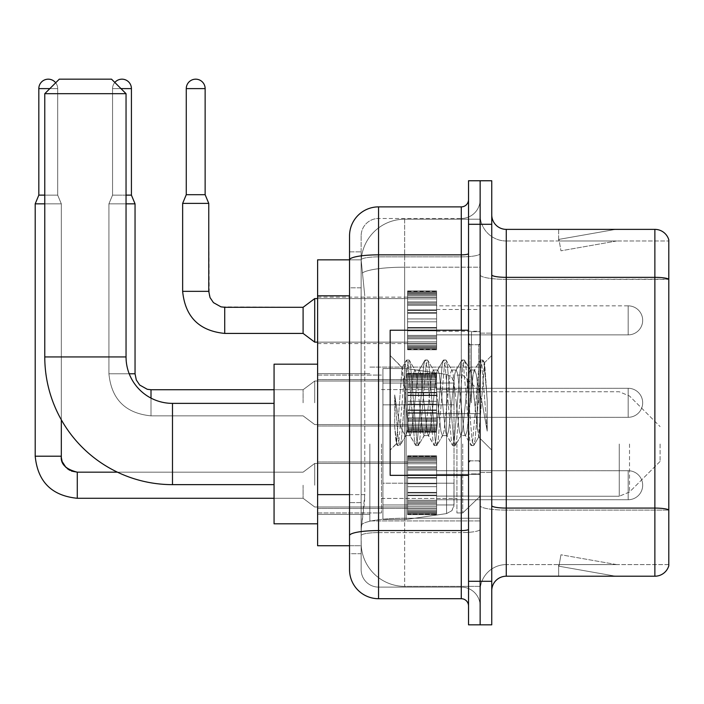 <?xml version="1.0" encoding="UTF-8"?>
<svg xmlns="http://www.w3.org/2000/svg" width="704" height="704" viewBox="0 0 704 704"><rect width="100%" height="100%" fill="white"/><g stroke="black" fill="none" stroke-linecap="round" stroke-linejoin="round"><path stroke-width="0.53" stroke-dasharray="3.52 2.64" d="M480.146 444.004L480.146 520.925L480.146 444.004M369.846 444.004L369.846 520.925L369.846 444.004M407.581 320.364L407.581 291.342L407.581 320.364M317.61 320.364L317.61 297.141L317.61 320.364M407.581 402.794L407.581 373.771L407.581 402.794M317.61 402.794L317.61 379.57L317.61 402.794M407.581 485.223L407.581 456.201L407.581 485.223M317.61 485.223L317.61 462L317.61 485.223M436.603 320.364L436.603 291.342L436.603 320.364M436.603 402.794L436.603 373.771L436.603 402.794M436.603 485.223L436.603 456.201L436.603 485.223M480.146 320.364L480.146 309.478L480.146 320.364M480.146 402.794L480.146 331.681L480.146 402.794M480.146 485.223L480.146 474.338L480.146 485.223M349.536 494.639L364.778 494.639L364.496 502.198L361.319 528.326L364.778 494.639L364.778 295.821L364.778 494.639L317.61 494.639L317.61 545.741L361.24 545.741L361.143 542.837A43.534 43.534 0 0 0 404.677 586.37L480.146 586.37L480.146 518.241L480.146 586.37L404.677 586.37L404.677 518.241L404.677 586.37A43.534 43.534 0 0 1 361.143 542.837L361.143 533.975L361.24 545.741L349.536 545.741M361.319 528.326L361.143 533.975L361.319 528.326M317.61 444.004L317.61 523.82L317.61 444.004M404.677 219.217L480.146 219.217L480.146 267.186L480.146 219.217L404.677 219.217A43.534 43.534 0 0 0 361.205 260.445L364.778 295.821L361.205 260.445A43.534 43.534 0 0 1 404.677 219.217L404.677 267.186L480.146 267.186L480.146 518.241L480.146 267.186L404.677 267.186L404.677 219.217A43.534 43.534 0 0 0 361.205 260.445M349.536 251.865L361.143 251.865L349.536 251.865L349.536 287.839L361.143 287.839L361.143 502.621L361.143 251.865L361.143 287.839L349.536 287.839L349.536 502.621L349.536 259.846L361.24 259.846L317.61 259.846L317.61 494.639M361.143 553.722L349.536 553.722L349.536 502.621L349.536 553.722L361.143 553.722L361.143 502.621L361.143 553.722M349.536 569.686A29.022 29.022 0 0 0 378.558 598.708L378.558 587.101A17.415 17.415 0 0 1 361.143 569.686L361.143 259.89L361.143 569.686A17.415 17.415 0 0 0 378.558 587.101L461.278 587.101L461.278 540.654L461.278 598.708A7.26 7.26 0 0 1 468.53 605.959L468.53 199.619L468.53 605.959M480.146 540.654L480.146 253.59L480.146 540.654M468.53 402.794L468.53 330.229L468.53 402.794M468.53 224.294L468.53 180.761L480.146 180.761L480.146 224.294L480.146 180.761L491.753 180.761L491.753 224.294L480.146 224.294L480.146 581.293L480.146 224.294L468.53 224.294L468.53 581.293L480.146 581.293L480.146 624.826L480.146 581.293L491.753 581.293L491.753 224.294M491.753 581.293L491.753 624.826L468.53 624.826L468.53 581.293M480.146 199.619L480.146 253.59L480.146 199.619A18.867 18.867 0 0 1 461.278 218.486A18.867 18.867 0 0 0 480.146 199.619A18.867 18.867 0 0 1 461.278 218.486L461.278 587.101L378.558 587.101L378.558 532.594L461.278 532.594A18.867 3.274 0 0 0 480.146 529.32A18.867 3.274 0 0 1 461.278 532.594L461.278 218.486L378.558 218.486L461.278 218.486M468.53 253.59A7.26 1.258 0 0 1 461.278 254.848L378.558 254.848A29.022 5.042 180 0 0 349.536 259.89L349.536 535.621A29.022 5.042 180 0 1 378.558 530.578L378.558 206.879A29.022 29.022 0 0 0 349.536 235.902A29.022 29.022 0 0 1 378.558 206.879L461.278 206.879A7.26 7.26 0 0 0 468.53 199.619A7.26 7.26 0 0 1 461.278 206.879L461.278 540.654L461.278 532.594L378.558 532.594L378.558 218.486L378.558 256.863L461.278 256.863A18.867 3.274 0 0 0 480.146 253.59A18.867 3.274 0 0 1 461.278 256.863L378.558 256.863L378.558 540.654L378.558 530.578L461.278 530.578A7.26 1.258 0 0 0 468.53 529.32M378.558 598.708L461.278 598.708M349.536 535.621L349.536 540.654M361.143 235.902L361.143 259.89L361.143 235.902A17.415 17.415 0 0 1 378.558 218.486A17.415 17.415 0 0 0 361.143 235.902A17.415 17.415 0 0 1 378.558 218.486M480.146 605.959A18.867 18.867 0 0 0 461.278 587.101A18.867 18.867 0 0 1 480.146 605.959A18.867 18.867 0 0 0 461.278 587.101M491.753 402.794L491.753 333.133L491.753 402.794M471.434 402.794L471.434 331.681L471.434 402.794M480.146 518.162L480.146 274.824L480.146 518.162M668.8 240.979L668.8 279.356L506.264 279.356L506.264 240.979L668.8 240.979L506.264 240.979L506.264 510.101L668.8 510.101L668.8 279.356L668.8 510.101L506.264 510.101L506.264 564.599A26.118 26.118 0 0 0 480.146 590.726A26.118 26.118 0 0 1 506.264 564.599L668.8 564.599L668.8 239.818A14.511 14.511 0 0 0 654.87 229.372L654.87 576.215A14.511 14.511 0 0 0 668.8 565.761L668.8 518.162L668.8 564.599L506.264 564.599L506.264 229.372A14.511 14.511 0 0 1 491.753 214.861L491.753 274.824L491.753 214.861M491.753 590.726L491.753 274.824L491.753 590.726A14.511 14.511 0 0 1 506.264 576.215L506.264 510.101A26.118 4.532 0 0 1 480.146 505.56A26.118 4.532 0 0 0 506.264 510.101L506.264 279.356A26.118 4.532 0 0 1 480.146 274.824L480.146 214.861L480.146 274.824A26.118 4.532 0 0 0 506.264 279.356L668.8 279.154A14.511 2.517 180 0 0 654.87 277.341L506.264 277.341A14.511 2.517 0 0 1 491.753 274.824M614.68 576.039A11.607 11.607 0 0 0 616.704 576.215L558.65 576.215L616.704 576.215A11.607 11.607 0 0 1 614.68 576.039A11.607 11.607 0 0 0 616.704 576.215A11.607 11.607 0 0 1 614.68 576.039A11.607 11.607 0 0 0 616.704 576.215A11.607 11.607 0 0 1 614.68 576.039A11.607 11.607 0 0 0 616.704 576.215A11.607 11.607 0 0 1 614.68 576.039A11.607 11.607 0 0 0 616.704 576.215A11.607 11.607 0 0 1 614.68 576.039A11.607 11.607 0 0 0 616.704 576.215A11.607 11.607 0 0 1 614.68 576.039A11.607 11.607 0 0 0 616.704 576.215A11.607 11.607 0 0 1 614.68 576.039A11.607 11.607 0 0 0 616.704 576.215A11.607 11.607 0 0 1 614.68 576.039A11.607 11.607 0 0 0 616.704 576.215A11.607 11.607 0 0 1 614.68 576.039L558.95 566.21L614.68 576.039M558.65 564.599L558.65 576.215L558.65 564.599L559.231 564.599L558.95 566.21L559.231 564.599L558.65 564.599L558.65 576.215L558.65 564.599L559.231 564.599L558.95 566.21L559.231 564.599L558.65 564.599L558.65 576.215L558.65 564.599L559.231 564.599L558.95 566.21L559.231 564.599L558.65 564.599L558.65 576.215L558.65 564.599L559.231 564.599L558.95 566.21L559.231 564.599L558.65 564.599L558.65 576.215L558.65 564.599L559.231 564.599L558.95 566.21L559.231 564.599L558.65 564.599L558.65 576.215L558.65 564.599L559.231 564.599L558.95 566.21L559.231 564.599L558.65 564.599L558.65 576.215L558.65 564.599L559.231 564.599L558.95 566.21L559.231 564.599L558.65 564.599L558.65 576.215L558.65 564.599L559.231 564.599L558.95 566.21L559.231 564.599L558.65 564.599L558.65 576.215L558.65 564.599L559.231 564.599L558.95 566.21L559.231 564.599L558.65 564.599M654.87 576.215L506.264 576.215M668.8 239.818A14.511 14.511 0 0 0 654.87 229.372L506.264 229.372M616.704 229.372L558.65 229.372L616.704 229.372A11.607 11.607 0 0 0 614.68 229.548A11.607 11.607 0 0 1 616.704 229.372A11.607 11.607 0 0 0 614.68 229.548A11.607 11.607 0 0 1 616.704 229.372A11.607 11.607 0 0 0 614.68 229.548A11.607 11.607 0 0 1 616.704 229.372A11.607 11.607 0 0 0 614.68 229.548A11.607 11.607 0 0 1 616.704 229.372A11.607 11.607 0 0 0 614.68 229.548A11.607 11.607 0 0 1 616.704 229.372A11.607 11.607 0 0 0 614.68 229.548A11.607 11.607 0 0 1 616.704 229.372A11.607 11.607 0 0 0 614.68 229.548A11.607 11.607 0 0 1 616.704 229.372A11.607 11.607 0 0 0 614.68 229.548A11.607 11.607 0 0 1 616.704 229.372A11.607 11.607 0 0 0 614.68 229.548A11.607 11.607 0 0 1 616.704 229.372M616.704 564.599L559.231 564.599L616.704 564.599L559.231 564.599L616.704 564.599L559.231 564.599L616.704 564.599L559.231 564.599L616.704 564.599L559.231 564.599L616.704 564.599L559.231 564.599L616.704 564.599L559.231 564.599L616.704 564.599L559.231 564.599L616.704 564.599L559.231 564.599L616.704 564.599L560.965 554.778L559.231 564.599L560.965 554.778L559.231 564.599L560.965 554.778L559.231 564.599L560.965 554.778L559.231 564.599L560.965 554.778L559.231 564.599L560.965 554.778L559.231 564.599L560.965 554.778L559.231 564.599L560.965 554.778L559.231 564.599L560.965 554.778L559.231 564.599L560.965 554.778L616.704 564.599M559.231 240.979L558.65 240.979L559.231 240.979L558.65 240.979L559.231 240.979L558.65 240.979L559.231 240.979L558.65 240.979L559.231 240.979L558.65 240.979L559.231 240.979L558.65 240.979L559.231 240.979L558.65 240.979L559.231 240.979L558.65 240.979L559.231 240.979L558.65 240.979L559.231 240.979L558.95 239.378L614.68 229.548L558.95 239.378L559.231 240.979L558.95 239.378L614.68 229.548L558.95 239.378L559.231 240.979L558.95 239.378L614.68 229.548L558.95 239.378L559.231 240.979L558.95 239.378L614.68 229.548L558.95 239.378L559.231 240.979L558.95 239.378L614.68 229.548L558.95 239.378L559.231 240.979L558.95 239.378L614.68 229.548L558.95 239.378L559.231 240.979L558.95 239.378L614.68 229.548L558.95 239.378L559.231 240.979L558.95 239.378L614.68 229.548L558.95 239.378L559.231 240.979L558.95 239.378L614.68 229.548L558.95 239.378L559.231 240.979L616.704 240.979L559.231 240.979L616.704 240.979L559.231 240.979L616.704 240.979L559.231 240.979L616.704 240.979L559.231 240.979L616.704 240.979L559.231 240.979L616.704 240.979L559.231 240.979L616.704 240.979L559.231 240.979L616.704 240.979L559.231 240.979L616.704 240.979L559.231 240.979L560.965 250.809L559.231 240.979M506.264 240.979A26.118 26.118 0 0 1 480.146 214.861A26.118 26.118 0 0 0 506.264 240.979A26.118 26.118 0 0 1 480.146 214.861M558.65 229.372L558.65 240.979L558.65 229.372M616.704 240.979L560.965 250.809L616.704 240.979M468.53 475.35L390.166 475.35L390.166 330.229L390.166 450.102L390.166 330.229L468.53 330.229M424.019 402.794L420.948 374.387L419.408 369.996L418.924 370.41L417.877 374.387L411.726 431.2L410.194 435.591L409.71 435.178L408.654 431.2L402.046 367.752L396.493 443.775L394.706 427.152L394.706 394.926L395.921 402.794C398.561 420.429 401.482 430.866 404.677 434.13L404.677 402.794L404.677 434.13L405.583 435.591L404.677 434.13C401.482 430.866 398.561 420.429 395.921 402.794L394.706 394.926L398.288 439.833L399.828 445.562L398.288 439.833L394.706 394.926L394.706 427.152L397.144 445.245L394.706 427.152L396.246 443.687L397.522 445.562L396.246 443.687L390.166 450.102L396.493 443.775L402.046 367.752L406.358 360.342L405.205 365.746L399.062 439.833L397.522 445.562L400.206 445.245L397.522 445.562L399.062 439.833L405.205 365.746L406.736 360.017L402.046 367.752L390.166 355.485L402.336 367.646L404.677 392.559L404.677 402.794L404.677 392.559L408.654 431.2L409.71 435.178L415.58 445.245L414.418 439.833L408.276 365.746L406.736 360.017L409.042 360.017L407.502 365.746L401.359 439.833L400.206 445.245L406.076 435.178L405.583 435.591L410.194 435.591L415.58 445.245L414.418 439.833L408.276 365.746L406.736 360.017L409.042 360.017L407.502 365.746L401.359 439.833L400.206 445.245L405.583 435.591L410.194 435.591L411.726 431.2L417.877 374.387L418.924 370.41L424.794 360.342L423.632 365.746L417.49 439.833L415.95 445.562L415.58 445.245L418.255 445.562L416.724 439.833L410.582 365.746L409.042 360.017L415.29 370.41L414.806 369.996L413.266 374.387L407.123 431.2L406.076 435.178L407.123 431.2L413.266 374.387L414.806 369.996L419.408 369.996L424.794 360.342L423.632 365.746L417.49 439.833L415.95 445.562L418.255 445.562L416.724 439.833L410.582 365.746L409.42 360.342L414.806 369.996L419.408 369.996L420.948 374.387L427.09 431.2L428.138 435.178L427.09 431.2L424.019 402.794M419.408 402.794L416.337 374.387L415.29 370.41L416.337 374.387L422.479 431.2L424.019 435.591L422.479 431.2L419.408 402.794M442.446 402.794L439.375 374.387L437.835 369.996L437.351 370.41L436.304 374.387L430.162 431.2L428.622 435.591L428.138 435.178L434.007 445.245L432.846 439.833L426.703 365.746L425.172 360.017L424.794 360.342L427.469 360.017L425.938 365.746L419.795 439.833L418.255 445.562L424.503 435.178L424.019 435.591L428.622 435.591L434.007 445.245L432.846 439.833L426.703 365.746L425.172 360.017L427.469 360.017L425.938 365.746L419.795 439.833L418.634 445.245L424.019 435.591L428.622 435.591L430.162 431.2L436.304 374.387L437.351 370.41L443.221 360.342L442.059 365.746L435.917 439.833L434.386 445.562L434.007 445.245L436.691 445.562L435.151 439.833L429.009 365.746L427.469 360.017L433.717 370.41L433.233 369.996L431.693 374.387L425.55 431.2L424.503 435.178L425.55 431.2L431.693 374.387L433.233 369.996L437.835 369.996L443.221 360.342L442.059 365.746L435.917 439.833L434.386 445.562L436.691 445.562L435.151 439.833L429.009 365.746L427.847 360.342L433.233 369.996L437.835 369.996L439.375 374.387L445.518 431.2L446.565 435.178L445.518 431.2L442.446 402.794M437.835 402.794L434.764 374.387L433.717 370.41L434.764 374.387L440.915 431.2L442.446 435.591L440.915 431.2L437.835 402.794M460.874 402.794L457.802 374.387L456.271 369.996L455.787 370.41L454.731 374.387L448.589 431.2L447.058 435.591L446.565 435.178L452.434 445.245L451.282 439.833L445.13 365.746L443.599 360.017L443.221 360.342L445.905 360.017L444.365 365.746L438.222 439.833L436.691 445.562L442.93 435.178L442.446 435.591L447.058 435.591L452.434 445.245L451.282 439.833L445.13 365.746L443.599 360.017L445.905 360.017L444.365 365.746L438.222 439.833L437.061 445.245L442.446 435.591L447.058 435.591L448.589 431.2L454.731 374.387L455.787 370.41L461.657 360.342L460.495 365.746L454.353 439.833L452.813 445.562L452.434 445.245L455.118 445.562L453.578 439.833L447.436 365.746L445.905 360.017L452.144 370.41L451.66 369.996L450.129 374.387L443.986 431.2L442.93 435.178L443.986 431.2L450.129 374.387L451.66 369.996L456.271 369.996L461.657 360.342L460.495 365.746L454.353 439.833L452.813 445.562L455.118 445.562L453.578 439.833L447.436 365.746L446.283 360.342L451.66 369.996L456.271 369.996L457.802 374.387L463.945 431.2L465.001 435.178L463.945 431.2L460.874 402.794M456.271 402.794L453.2 374.387L452.144 370.41L453.2 374.387L459.342 431.2L460.874 435.591L459.342 431.2L456.271 402.794M477.242 381.718L477.242 427.574L471.627 374.387L470.096 369.996L468.556 374.387L462.414 431.2L460.874 435.591L465.485 435.591L470.87 445.245L469.709 439.833L463.566 365.746L462.026 360.017L461.657 360.342L464.332 360.017L462.801 365.746L456.65 439.833L455.118 445.562L461.366 435.178L460.874 435.591L465.485 435.591L470.87 445.245L469.709 439.833L463.566 365.746L462.026 360.017L464.332 360.017L462.801 365.746L456.65 439.833L455.497 445.245L461.366 435.178L462.414 431.2L468.556 374.387L470.096 369.996L474.698 369.996L473.167 374.387L467.025 431.2L465.485 435.591L467.025 431.2L473.167 374.387L474.214 370.41L480.084 360.342L478.922 365.746L472.78 439.833L471.249 445.562L470.87 445.245L473.546 445.562L472.014 439.833L465.872 365.746L464.332 360.017L470.58 370.41L470.096 369.996L474.698 369.996L480.084 360.342L478.922 365.746L472.78 439.833L471.249 445.562L473.546 445.562L472.014 439.833L465.872 365.746L464.71 360.342L470.58 370.41L471.627 374.387L478.553 436.894L484.642 362.93L487.212 400.33L487.212 431.138L482.134 402.794L477.242 381.718L476.238 374.387L474.698 369.996L476.238 374.387L477.242 381.718L477.242 427.574L478.843 436.788L484.396 362.842L487.212 400.33L484.299 365.746L482.759 360.017L481.228 365.746L475.086 439.833L473.546 445.562L475.086 439.833L481.228 365.746L482.759 360.017L484.299 365.746L487.212 400.33L487.212 431.138L481.994 365.746L480.462 360.017L480.084 360.342L482.759 360.017L480.462 360.017L481.994 365.746L487.212 431.138L482.134 402.794L477.242 381.718M317.61 523.82L274.067 523.82L274.067 364.188L274.067 523.82L274.067 403.374L172.489 403.374L172.489 484.642A127.706 127.706 0 0 1 44.774 356.937L44.774 93.685L126.042 93.685L44.774 93.685L126.042 93.685L111.531 79.174L59.294 79.174L111.531 79.174L59.294 79.174L44.774 93.685M172.489 403.374A46.438 46.438 0 0 1 126.042 356.937L126.042 93.685M660.097 444.004L660.097 461.419L660.097 444.004M462.73 444.004L462.73 512.943L462.73 444.004M456.922 444.004L456.922 512.943L456.922 444.004M381.462 444.004L381.462 512.943L381.462 444.004M382.914 404.826L382.914 519.473L382.914 483.19L454.018 483.182L454.018 504.962L454.018 383.055L454.018 404.826L382.914 404.826L382.914 383.055L382.914 504.962L382.914 483.19L454.018 483.19L454.018 383.055L454.018 404.826L382.914 404.826L382.914 368.544L382.914 519.473L382.914 483.19L454.018 483.19L454.018 504.97L451.906 510.664L446.565 513.586L446.565 483.19L454.018 483.19L453.886 506.475L451.906 510.664L446.565 513.586L446.565 483.19L406.129 483.19L406.129 519.473L406.129 368.544L406.129 404.826L382.914 404.826L382.914 504.962L382.914 483.19L406.129 483.19L406.129 519.473L406.129 368.544L406.129 404.826L446.565 404.826L446.565 374.422L446.565 513.586L406.129 519.473L382.914 519.473L406.129 519.473L446.565 513.586L446.565 374.422L451.906 377.353L454.018 383.046L382.914 383.055L454.018 383.046L454.018 404.826L382.914 404.826M274.067 403.374L274.067 444.004L274.067 364.188L317.61 364.188M454.018 404.826L446.565 404.826L446.565 374.422L406.129 368.544L382.914 368.544L406.129 368.544L446.565 374.422L451.906 377.353L453.886 381.533L454.018 404.826M628.17 499.734A14.511 14.511 0 0 0 642.682 485.223A14.511 14.511 0 0 0 628.17 470.712A14.511 14.511 0 0 1 642.682 485.223A14.511 14.511 0 0 1 628.17 499.734A14.511 14.511 0 0 0 642.682 485.223A14.511 14.511 0 0 0 628.17 470.712A14.511 14.511 0 0 1 642.682 485.223A14.511 14.511 0 0 1 628.17 499.734A14.511 14.511 0 0 0 642.682 485.223A14.511 14.511 0 0 0 628.17 470.712A14.511 14.511 0 0 1 642.682 485.223A14.511 14.511 0 0 1 628.17 499.734A14.511 14.511 0 0 0 642.682 485.223A14.511 14.511 0 0 0 628.17 470.712A14.511 14.511 0 0 1 642.682 485.223A14.511 14.511 0 0 1 628.17 499.734A14.511 14.511 0 0 0 642.682 485.223A14.511 14.511 0 0 0 628.17 470.712A14.511 14.511 0 0 1 642.682 485.223A14.511 14.511 0 0 1 628.17 499.734A14.511 14.511 0 0 0 642.682 485.223A14.511 14.511 0 0 0 628.17 470.712A14.511 14.511 0 0 1 642.682 485.223A14.511 14.511 0 0 1 628.17 499.734L628.17 470.712L628.17 499.734L628.17 470.712L628.17 499.734L628.17 470.712L628.17 499.734L628.17 470.712L628.17 499.734L628.17 470.712L628.17 499.734L628.17 470.712L628.17 499.734L628.17 470.712L628.17 499.734L628.17 470.712L628.17 499.734L628.17 470.712L628.17 499.734L628.17 470.712L628.17 499.734L628.17 470.712L628.17 499.734L628.17 470.712L628.17 499.734L436.603 499.734L628.17 499.734M55.678 82.782A9.434 9.434 0 0 1 57.693 88.607L38.826 88.607A9.434 9.434 0 0 1 48.259 79.174A9.434 9.434 0 0 1 57.693 88.607A9.434 9.434 0 0 0 48.259 79.174A9.434 9.434 0 0 0 38.826 88.607A9.434 9.434 0 0 1 48.259 79.174A9.434 9.434 0 0 1 57.693 88.607A9.434 9.434 0 0 0 48.259 79.174A9.434 9.434 0 0 0 38.826 88.607A9.434 9.434 0 0 1 48.259 79.174A9.434 9.434 0 0 1 57.693 88.607A9.434 9.434 0 0 0 48.259 79.174A9.434 9.434 0 0 0 38.826 88.607A9.434 9.434 0 0 1 48.259 79.174A9.434 9.434 0 0 1 57.693 88.607A9.434 9.434 0 0 0 48.259 79.174A9.434 9.434 0 0 0 38.826 88.607A9.434 9.434 0 0 1 48.259 79.174A9.434 9.434 0 0 1 57.693 88.607A9.434 9.434 0 0 0 48.259 79.174A9.434 9.434 0 0 0 38.826 88.607A9.434 9.434 0 0 1 48.259 79.174A9.434 9.434 0 0 1 57.693 88.607L57.693 195.122L38.826 195.122L57.693 195.122L38.826 195.122L57.693 195.122L38.826 195.122L57.693 195.122L38.826 195.122L57.693 195.122L38.826 195.122L57.693 195.122L38.826 195.122L57.693 195.122L38.826 195.122L57.693 195.122L38.826 195.122L57.693 195.122L38.826 195.122L57.693 195.122L38.826 195.122L57.693 195.122L38.826 195.122L57.693 195.122L61.318 203.834L35.2 203.834L61.318 203.834L35.2 203.834L61.318 203.834L35.2 203.834L61.318 203.834L35.2 203.834L61.318 203.834L35.2 203.834L61.318 203.834L35.2 203.834L61.318 203.834L35.2 203.834L61.318 203.834L35.2 203.834L61.318 203.834L35.2 203.834L61.318 203.834L35.2 203.834L61.318 203.834L35.2 203.834L61.318 203.834L61.318 456.201L61.318 203.834L61.318 456.201L61.318 203.834L61.318 456.201L61.318 203.834L61.318 456.201L61.318 203.834L61.318 456.201L61.318 203.834L61.318 456.201L35.2 456.201L35.2 203.834L35.2 456.201L35.2 203.834L35.2 456.201L35.2 203.834L35.2 456.201L35.2 203.834L35.2 456.201L35.2 203.834L35.2 456.201L35.2 203.834L44.774 203.834M303.098 485.223L303.098 498.282L303.098 485.223M314.706 485.223L314.706 463.452L314.706 485.223M38.826 88.607L38.826 195.122L38.826 88.607L38.826 195.122L38.826 88.607L38.826 195.122L38.826 88.607L38.826 195.122L38.826 88.607L38.826 195.122L38.826 88.607L57.693 88.607L38.826 88.607L57.693 88.607L38.826 88.607L57.693 88.607L38.826 88.607L57.693 88.607L38.826 88.607L57.693 88.607L38.826 88.607L57.693 88.607L38.826 88.607L57.693 88.607L38.826 88.607L57.693 88.607L38.826 88.607L57.693 88.607L38.826 88.607L57.693 88.607L38.826 88.607L57.693 88.607L38.826 88.607L38.826 195.122L35.2 203.834M407.581 513.656L407.581 511.896L407.581 514.642L407.581 513.656L436.603 513.656L436.603 510.998L407.581 510.998L407.581 514.642L407.581 510.998L436.603 510.998L436.603 514.642L436.603 510.998L436.603 514.642L436.603 510.998L407.581 510.998L407.581 511.896L436.603 511.896L436.603 514.642L436.603 509.881L436.603 514.642L436.603 510.998L436.603 512.758L436.603 510.998L407.581 510.998L407.581 512.758L407.581 509.881L407.581 512.758L436.603 512.794L436.603 508.385L436.603 514.642L436.603 506.678L436.603 514.642L436.603 510.998L407.581 510.998L436.603 510.998L436.603 514.642L436.603 506.678L436.603 514.642L436.603 510.998L407.581 510.998L407.581 511.896L436.603 511.896L436.603 514.642L436.603 503.694L436.603 514.642L436.603 510.998L436.603 512.758L436.603 510.998L407.581 510.998L407.581 512.758L436.603 512.794L436.603 502.603L436.603 514.642L436.603 500.254L436.603 514.642L436.603 510.998L407.581 510.998L436.603 510.998L436.603 514.642L436.603 500.254L436.603 514.642L436.603 510.998L407.581 510.998L407.581 513.656L436.603 513.656L436.603 514.642L436.603 495.123L436.603 514.642L436.603 513.656L407.581 513.656L407.581 510.998L407.581 512.758L436.603 512.758L436.603 510.998L407.581 510.998L436.603 510.998L436.603 512.758L436.603 492.36L436.603 514.642L436.603 510.998L407.581 510.998L407.581 511.896L436.603 511.896L436.603 513.656L407.581 513.656L407.581 514.642L436.603 514.642L407.581 514.642L407.581 511.896L436.603 511.896L407.581 511.896L407.581 514.642L407.581 512.794L436.603 512.758L436.603 492.36L436.603 512.758L407.581 512.794L407.581 514.642L436.603 514.642L407.581 514.642L407.581 513.656L436.603 513.656L407.581 513.656L407.581 510.998L407.581 512.758L407.581 510.998L436.603 510.998L436.603 511.896L407.581 511.896L407.581 508.385L407.581 509.881L436.603 509.881L436.603 486.675L436.603 509.881L407.581 509.881L407.581 512.758L436.603 512.794L407.581 512.758L436.603 512.758L407.581 512.794L407.581 514.642L436.603 514.642L407.581 514.642L407.581 513.656L436.603 513.656L407.581 513.656L407.581 510.998L407.581 511.896L436.603 511.896L407.581 511.896L407.581 506.678L407.581 508.385L436.603 508.385L436.603 483.771L436.603 508.385L407.581 508.385L407.581 509.881L436.603 509.881L407.581 509.881L407.581 512.758L436.603 512.794L407.581 512.758L436.603 512.758L407.581 512.794L407.581 514.642L436.603 514.642L407.581 514.642L407.581 513.656L436.603 513.656L407.581 513.656L407.581 510.998L436.603 510.998L436.603 512.758L407.581 512.794L407.581 510.998L407.581 511.896L436.603 511.896L407.581 511.896L407.581 506.678L407.581 508.174L407.581 506.678L436.603 506.678L436.603 508.174L436.603 477.506L436.603 508.174L436.603 506.678L407.581 506.678L407.581 508.385L436.603 508.385L407.581 508.385L407.581 509.881L436.603 509.881L407.581 509.881L407.581 512.758L436.603 512.758L407.581 512.758L407.581 514.642L436.603 514.642L407.581 514.642L407.581 513.656L436.603 513.656L407.581 513.656L407.581 510.998L407.581 512.758L407.581 510.998L436.603 510.998L407.581 510.998L407.581 511.896L436.603 511.896L407.581 511.896L407.581 503.694L407.581 508.174L436.603 508.174L436.603 477.506L436.603 508.174L407.581 508.174L407.581 506.678L436.603 506.678L407.581 506.678L407.581 508.385L436.603 508.385L407.581 508.385L407.581 509.881L436.603 509.881L407.581 509.881L407.581 512.758L436.603 512.794L407.581 512.758L407.581 514.642L436.603 514.642L407.581 514.642L407.581 513.656L436.603 513.656L407.581 513.656L407.581 510.998L407.581 512.758L407.581 510.998L436.603 510.998L436.603 511.896L407.581 511.896L436.603 511.896L407.581 511.896L407.581 502.603L407.581 503.694L436.603 503.694L436.603 475.323L436.603 503.694L407.581 503.694L407.581 508.174L436.603 508.174L407.581 508.174L407.581 506.678L436.603 506.678L407.581 506.678L407.581 508.385L436.603 508.385L407.581 508.385L407.581 509.881L436.603 509.881L407.581 509.881L407.581 512.758L436.603 512.794L407.581 512.758L407.581 514.642L436.603 514.642L407.581 514.642L407.581 513.656L436.603 513.656L407.581 513.656L407.581 510.998L407.581 511.896L436.603 511.896L407.581 511.896L407.581 500.254L407.581 502.603L436.603 502.603L436.603 474.751L436.603 502.603L407.581 502.603L407.581 503.694L436.603 503.694L407.581 503.694L407.581 508.174L436.603 508.174L407.581 508.174L407.581 506.678L436.603 506.678L407.581 506.678L407.581 508.385L436.603 508.385L407.581 508.385L407.581 509.881L436.603 509.881L407.581 509.881L407.581 512.758L436.603 512.794L407.581 512.758L407.581 514.642L436.603 514.642L407.581 514.642L407.581 513.656L436.603 513.656L407.581 513.656L407.581 510.998L436.603 510.998L436.603 512.758L407.581 512.794L407.581 510.998L407.581 511.896L436.603 511.896L407.581 511.896L407.581 500.254L407.581 501.345L407.581 500.254L436.603 500.254L436.603 501.345L436.603 469.102L436.603 501.345L436.603 500.254L407.581 500.254L407.581 502.603L436.603 502.603L407.581 502.603L407.581 503.694L436.603 503.694L407.581 503.694L407.581 508.174L436.603 508.174L407.581 508.174L407.581 506.678L436.603 506.678L407.581 506.678L407.581 508.385L436.603 508.385L407.581 508.385L407.581 509.881L436.603 509.881L407.581 509.881L407.581 512.758L436.603 512.794L407.581 512.758L436.603 512.758L407.581 512.794L407.581 514.642L436.603 514.642L407.581 514.642L407.581 513.656L436.603 513.656L407.581 513.656L407.581 510.998L407.581 512.758L407.581 510.998L436.603 510.998L407.581 510.998L407.581 511.896L436.603 511.896L407.581 511.896L407.581 495.695L407.581 501.345L436.603 501.345L436.603 469.102L436.603 501.345L407.581 501.345L407.581 500.254L436.603 500.254L407.581 500.254L407.581 502.603L436.603 502.603L407.581 502.603L407.581 503.694L436.603 503.694L407.581 503.694L407.581 508.174L436.603 508.174L407.581 508.174L407.581 506.678L436.603 506.678L407.581 506.678L407.581 508.385L436.603 508.385L407.581 508.385L407.581 509.881L436.603 509.881L407.581 509.881L407.581 512.758L436.603 512.794L407.581 512.758L436.603 512.758L407.581 512.794L407.581 514.642L436.603 514.642L407.581 514.642L407.581 513.656L436.603 513.656L407.581 513.656L407.581 510.998L407.581 512.758L407.581 510.998L436.603 510.998L436.603 511.896L407.581 511.896L407.581 495.123L407.581 495.695L436.603 495.695L436.603 467.843L436.603 495.695L407.581 495.695L407.581 501.345L436.603 501.345L407.581 501.345L407.581 500.254L436.603 500.254L407.581 500.254L407.581 502.603L436.603 502.603L407.581 502.603L407.581 503.694L436.603 503.694L407.581 503.694L407.581 508.174L436.603 508.174L407.581 508.174L407.581 506.678L436.603 506.678L407.581 506.678L407.581 508.385L436.603 508.385L407.581 508.385L407.581 509.881L436.603 509.881L407.581 509.881L407.581 512.758L436.603 512.794L407.581 512.758L436.603 512.758L407.581 512.794L407.581 514.642L436.603 514.642L407.581 514.642L407.581 513.656L436.603 513.656L407.581 513.656M407.581 492.36L407.581 495.123L407.581 492.36L407.581 492.932L407.581 492.36L436.603 492.36L436.603 492.932L436.603 466.752L436.603 495.123L436.603 462.273L436.603 492.932L436.603 492.36L407.581 492.36L407.581 495.123L436.603 495.123L407.581 495.123L407.581 486.675L407.581 492.932L436.603 492.932L436.603 462.273L436.603 492.932L407.581 492.932L407.581 492.36L436.603 492.36L407.581 492.36L407.581 495.123L436.603 495.123L407.581 495.123L407.581 495.695L436.603 495.695L407.581 495.695L407.581 483.771L407.581 486.675L436.603 486.675L436.603 462.062L436.603 486.675L407.581 486.675L436.603 486.675L407.581 486.675L407.581 492.932L436.603 492.932L407.581 492.932L407.581 492.36L436.603 492.36L407.581 492.36L407.581 495.123L436.603 495.123L407.581 495.123L407.581 495.695L436.603 495.695L407.581 495.695L407.581 501.345L436.603 501.345L407.581 501.345L407.581 477.506L407.581 483.771L436.603 483.771L436.603 460.566L436.603 483.771L407.581 483.771L436.603 483.771L407.581 483.771L407.581 486.675L436.603 486.675L407.581 486.675L436.603 486.675L407.581 486.675L407.581 492.932L436.603 492.932L407.581 492.932L407.581 492.36L436.603 492.36L407.581 492.36L407.581 495.123L436.603 495.123L407.581 495.123L407.581 495.695L436.603 495.695L407.581 495.695L407.581 501.345L436.603 501.345L407.581 501.345L407.581 500.254L436.603 500.254L407.581 500.254L407.581 477.506L407.581 478.078L407.581 477.506L436.603 477.506L436.603 478.078L436.603 457.688L436.603 478.078L436.603 477.506L407.581 477.506L407.581 483.771L436.603 483.771L407.581 483.771L436.603 483.771L407.581 483.771L407.581 486.675L436.603 486.675L407.581 486.675L436.603 486.675L407.581 486.675L407.581 492.932L436.603 492.932L407.581 492.932L407.581 492.36L436.603 492.36L407.581 492.36L407.581 495.123L436.603 495.123L407.581 495.123L407.581 495.695L436.603 495.695L407.581 495.695L407.581 501.345L436.603 501.345L407.581 501.345L407.581 500.254L436.603 500.254L407.581 500.254L407.581 502.603L436.603 502.603L407.581 502.603L407.581 475.323L407.581 478.078L436.603 478.078L436.603 457.688L436.603 478.078L407.581 478.078L407.581 477.506L436.603 477.506L407.581 477.506L407.581 483.771L436.603 483.771L407.581 483.771L436.603 483.771L407.581 483.771L407.581 486.675L436.603 486.675L407.581 486.675L436.603 486.675L407.581 486.675L407.581 492.932L436.603 492.932L407.581 492.932L407.581 492.36L436.603 492.36L407.581 492.36L407.581 495.123L436.603 495.123L407.581 495.123L407.581 495.695L436.603 495.695L407.581 495.695L407.581 501.345L436.603 501.345L407.581 501.345L407.581 500.254L436.603 500.254L407.581 500.254L407.581 502.603L436.603 502.603L407.581 502.603L407.581 503.694L436.603 503.694L407.581 503.694L407.581 474.751L407.581 475.323L436.603 475.323L436.603 457.688L436.603 475.323L407.581 475.323L407.581 478.078L436.603 478.078L407.581 478.078L407.581 477.506L436.603 477.506L407.581 477.506L407.581 483.771L436.603 483.771L407.581 483.771L436.603 483.771L407.581 483.771L407.581 486.675L436.603 486.675L407.581 486.675L436.603 486.675L407.581 486.675L407.581 492.932L436.603 492.932L407.581 492.932L407.581 492.36L436.603 492.36L407.581 492.36L407.581 495.123L436.603 495.123L407.581 495.123L407.581 495.695L436.603 495.695L407.581 495.695L407.581 501.345L436.603 501.345L407.581 501.345L407.581 500.254L436.603 500.254L407.581 500.254L407.581 502.603L436.603 502.603L407.581 502.603L407.581 503.694L436.603 503.694L407.581 503.694L407.581 508.174L436.603 508.174L407.581 508.174L407.581 469.102L407.581 474.751L436.603 474.751L436.603 456.79L436.603 474.751L407.581 474.751L407.581 475.323L436.603 475.323L407.581 475.323L407.581 478.078L436.603 478.078L407.581 478.078L407.581 477.506L436.603 477.506L407.581 477.506L407.581 483.771L436.603 483.771L407.581 483.771L436.603 483.771L407.581 483.771L407.581 486.675L436.603 486.675L407.581 486.675L436.603 486.675L407.581 486.675L407.581 492.932L436.603 492.932L407.581 492.932L407.581 492.36L436.603 492.36L407.581 492.36L407.581 495.123L436.603 495.123L407.581 495.123L407.581 495.695L436.603 495.695L407.581 495.695L407.581 501.345L436.603 501.345L407.581 501.345L407.581 500.254L436.603 500.254L407.581 500.254L407.581 502.603L436.603 502.603L407.581 502.603L407.581 503.694L436.603 503.694L407.581 503.694L407.581 508.174L436.603 508.174L407.581 508.174L407.581 506.678L436.603 506.678L407.581 506.678L407.581 469.102L407.581 470.193L407.581 469.102L436.603 469.102L436.603 470.193L436.603 455.796L436.603 470.193L436.603 469.102L407.581 469.102L407.581 474.751L436.603 474.751L407.581 474.751L407.581 475.323L436.603 475.323L407.581 475.323L407.581 478.078L436.603 478.078L407.581 478.078L407.581 477.506L436.603 477.506L407.581 477.506L407.581 483.771L436.603 483.771L407.581 483.771L436.603 483.771L407.581 483.771L407.581 486.675L436.603 486.675L407.581 486.675L436.603 486.675L407.581 486.675L407.581 492.932L436.603 492.932L407.581 492.932L407.581 492.36L436.603 492.36L407.581 492.36L407.581 495.123L436.603 495.123L407.581 495.123L407.581 495.695L436.603 495.695L407.581 495.695L407.581 501.345L436.603 501.345L407.581 501.345L407.581 500.254L436.603 500.254L407.581 500.254L407.581 502.603L436.603 502.603L407.581 502.603L407.581 503.694L436.603 503.694L407.581 503.694L407.581 508.174L436.603 508.174L407.581 508.174L407.581 506.678L436.603 506.678L407.581 506.678L407.581 508.385L436.603 508.385L407.581 508.385L407.581 467.843L407.581 470.193L436.603 470.193L436.603 455.796L436.603 470.193L407.581 470.193L407.581 469.102L436.603 469.102L407.581 469.102L407.581 474.751L436.603 474.751L407.581 474.751L407.581 475.323L436.603 475.323L407.581 475.323L407.581 478.078L436.603 478.078L407.581 478.078L407.581 477.506L436.603 477.506L407.581 477.506L407.581 483.771L436.603 483.771L407.581 483.771L436.603 483.771L407.581 483.771L407.581 486.675L436.603 486.675L407.581 486.675L436.603 486.675L407.581 486.675L407.581 492.932L436.603 492.932L407.581 492.932L407.581 492.36L436.603 492.36L407.581 492.36L407.581 495.123L436.603 495.123L407.581 495.123L407.581 495.695L436.603 495.695L407.581 495.695L407.581 501.345L436.603 501.345L407.581 501.345L407.581 500.254L436.603 500.254L407.581 500.254L407.581 502.603L436.603 502.603L407.581 502.603L407.581 503.694L436.603 503.694L407.581 503.694L407.581 508.174L436.603 508.174L407.581 508.174L407.581 506.678L436.603 506.678L407.581 506.678L407.581 508.385L436.603 508.385L407.581 508.385L407.581 509.881L436.603 509.881L407.581 509.881L407.581 466.752L407.581 467.843L436.603 467.843L436.603 455.796L436.603 467.843L407.581 467.843L407.581 470.193L436.603 470.193L407.581 470.193L407.581 469.102L436.603 469.102L407.581 469.102L407.581 474.751L436.603 474.751L407.581 474.751L407.581 475.323L436.603 475.323L407.581 475.323L407.581 478.078L436.603 478.078L407.581 478.078L407.581 477.506L436.603 477.506L407.581 477.506L407.581 483.771L436.603 483.771L407.581 483.771L436.603 483.771L407.581 483.771L407.581 486.675L436.603 486.675L407.581 486.675L436.603 486.675L407.581 486.675L407.581 492.932L436.603 492.932L407.581 492.932L407.581 492.36L436.603 492.36L407.581 492.36L407.581 495.123L436.603 495.123L407.581 495.123L407.581 495.695L436.603 495.695L407.581 495.695L407.581 501.345L436.603 501.345L407.581 501.345L407.581 500.254L436.603 500.254L407.581 500.254L407.581 502.603L436.603 502.603L407.581 502.603L407.581 503.694L436.603 503.694L407.581 503.694L407.581 508.174L436.603 508.174L407.581 508.174L407.581 506.678L436.603 506.678L407.581 506.678L407.581 508.385L436.603 508.385L407.581 508.385L407.581 509.881L436.603 509.881L407.581 509.881L407.581 512.758L436.603 512.794L407.581 512.758L436.603 512.758L407.581 512.794L407.581 514.642L407.581 510.998L436.603 510.998L436.603 512.758L407.581 512.794L407.581 462.273L407.581 466.752L436.603 466.752L436.603 455.796L436.603 466.752L407.581 466.752L407.581 467.843L436.603 467.843L407.581 467.843L407.581 470.193L436.603 470.193L407.581 470.193L407.581 469.102L436.603 469.102L407.581 469.102L407.581 474.751L436.603 474.751L407.581 474.751L407.581 475.323L436.603 475.323L407.581 475.323L407.581 478.078L436.603 478.078L407.581 478.078L407.581 477.506L436.603 477.506L407.581 477.506L407.581 483.771L436.603 483.771L407.581 483.771L436.603 483.771L407.581 483.771L407.581 486.675L436.603 486.675L407.581 486.675L436.603 486.675L407.581 486.675L407.581 492.932L436.603 492.932L407.581 492.932L407.581 492.36L436.603 492.36L407.581 492.36M407.581 463.769L407.581 462.062L407.581 463.769L436.603 463.769L436.603 455.796L436.603 463.769L436.603 455.796L436.603 463.769L407.581 463.769L407.581 462.273L436.603 462.273L407.581 462.273L407.581 466.752L407.581 460.566L407.581 462.062L436.603 462.062L436.603 455.796L436.603 462.062L407.581 462.062L407.581 463.769L436.603 463.769L407.581 463.769L407.581 462.273L436.603 462.273L407.581 462.273L407.581 466.752L436.603 466.752L407.581 466.752L407.581 457.688L407.581 460.566L436.603 460.566L436.603 455.796L436.603 460.566L407.581 460.566L407.581 462.062L436.603 462.062L407.581 462.062L407.581 463.769L436.603 463.769L407.581 463.769L407.581 462.273L436.603 462.273L407.581 462.273L407.581 466.752L436.603 466.752L407.581 466.752L407.581 467.843L436.603 467.843L407.581 467.843L407.581 457.688L407.581 459.448L407.581 457.688L436.603 457.688L436.603 459.448L436.603 455.796L436.603 459.448L436.603 457.688L407.581 457.688L407.581 460.566L436.603 460.566L407.581 460.566L407.581 462.062L436.603 462.062L407.581 462.062L407.581 463.769L436.603 463.769L407.581 463.769L407.581 462.273L436.603 462.273L407.581 462.273L407.581 466.752L436.603 466.752L407.581 466.752L407.581 467.843L436.603 467.843L407.581 467.843L407.581 470.193L436.603 470.193L407.581 470.193L407.581 457.688L407.581 459.448L407.581 458.55L407.581 459.448L436.603 459.448L436.603 455.796L436.603 459.448L407.581 459.448L407.581 457.688L436.603 457.688L407.581 457.688L407.581 460.566L436.603 460.566L407.581 460.566L407.581 462.062L436.603 462.062L407.581 462.062L407.581 463.769L436.603 463.769L407.581 463.769L407.581 462.273L436.603 462.273L407.581 462.273L407.581 466.752L436.603 466.752L407.581 466.752L407.581 467.843L436.603 467.843L407.581 467.843L407.581 470.193L436.603 470.193L407.581 470.193L407.581 469.102L436.603 469.102L407.581 469.102L407.581 474.751L407.581 456.79L407.581 458.55L436.603 458.55L436.603 455.796L436.603 458.55L407.581 458.55L407.581 459.448L436.603 459.448L407.581 459.448L407.581 457.688L436.603 457.688L407.581 457.688L407.581 460.566L436.603 460.566L407.581 460.566L407.581 462.062L436.603 462.062L407.581 462.062L407.581 463.769L436.603 463.769L407.581 463.769L407.581 462.273L436.603 462.273L407.581 462.273L407.581 466.752L436.603 466.752L407.581 466.752L407.581 467.843L436.603 467.843L407.581 467.843L407.581 470.193L436.603 470.193L407.581 470.193L407.581 469.102L436.603 469.102L407.581 469.102L407.581 474.751L436.603 474.751L407.581 474.751L407.581 455.796L407.581 456.79L436.603 456.79L436.603 455.796L436.603 457.644L436.603 455.796L436.603 456.79L407.581 456.79L407.581 458.55L436.603 458.55L407.581 458.55L407.581 459.448L436.603 459.448L407.581 459.448L407.581 457.688L436.603 457.688L407.581 457.688L407.581 460.566L436.603 460.566L407.581 460.566L407.581 462.062L436.603 462.062L407.581 462.062L407.581 463.769L436.603 463.769L407.581 463.769L407.581 462.273L436.603 462.273L407.581 462.273L407.581 466.752L436.603 466.752L407.581 466.752L407.581 467.843L436.603 467.843L407.581 467.843L407.581 470.193L436.603 470.193L407.581 470.193L407.581 469.102L436.603 469.102L407.581 469.102L407.581 474.751L436.603 474.751L407.581 474.751L407.581 475.323L436.603 475.323L407.581 475.323L407.581 478.078L407.581 455.796L407.581 457.644L407.581 455.796L436.603 455.796L436.603 457.644L436.603 455.796L407.581 455.796L407.581 456.79L436.603 456.79L407.581 456.79L407.581 458.55L436.603 458.55L407.581 458.55L407.581 459.448L436.603 459.448L407.581 459.448L407.581 457.688L436.603 457.688L407.581 457.688L407.581 460.566L436.603 460.566L407.581 460.566L407.581 462.062L436.603 462.062L407.581 462.062L407.581 463.769L436.603 463.769L407.581 463.769L407.581 462.273L436.603 462.273L407.581 462.273L407.581 466.752L436.603 466.752L407.581 466.752L407.581 467.843L436.603 467.843L407.581 467.843L407.581 470.193L436.603 470.193L407.581 470.193L407.581 469.102L436.603 469.102L407.581 469.102L407.581 474.751L436.603 474.751L407.581 474.751L407.581 475.323L436.603 475.323L407.581 475.323L407.581 478.078L436.603 478.078L407.581 478.078L407.581 455.796L407.581 457.644L436.603 457.644L407.581 457.644L407.581 455.796L436.603 455.796L407.581 455.796L407.581 456.79L436.603 456.79L407.581 456.79L407.581 458.55L436.603 458.55L407.581 458.55L407.581 459.448L436.603 459.448L407.581 459.448L407.581 457.688L436.603 457.688L407.581 457.688L407.581 460.566L436.603 460.566L407.581 460.566L407.581 462.062L436.603 462.062L407.581 462.062L407.581 463.769L436.603 463.769L407.581 463.769L407.581 462.273L436.603 462.273L407.581 462.273L407.581 466.752L436.603 466.752L407.581 466.752L407.581 467.843L436.603 467.843L407.581 467.843L407.581 470.193L436.603 470.193L407.581 470.193L407.581 469.102L436.603 469.102L407.581 469.102L407.581 474.751L436.603 474.751L407.581 474.751L407.581 475.323L436.603 475.323L407.581 475.323L407.581 478.078L436.603 478.078L407.581 478.078L407.581 477.506L436.603 477.506L407.581 477.506L407.581 483.771L407.581 455.796L407.581 457.644L436.603 457.644L407.581 457.644L407.581 455.796L436.603 455.796L407.581 455.796L407.581 456.79L436.603 456.79L407.581 456.79L407.581 458.55L436.603 458.55L407.581 458.55L407.581 459.448L436.603 459.448L407.581 459.448L407.581 457.688L436.603 457.688L407.581 457.688L407.581 460.566L436.603 460.566L407.581 460.566L407.581 462.062L436.603 462.062L407.581 462.062L407.581 463.769L436.603 463.769L407.581 463.769L407.581 462.273L436.603 462.273L407.581 462.273L407.581 466.752L436.603 466.752L407.581 466.752L407.581 467.843L436.603 467.843L407.581 467.843L407.581 470.193L436.603 470.193L407.581 470.193L407.581 469.102L436.603 469.102L407.581 469.102L407.581 474.751L436.603 474.751L407.581 474.751L407.581 475.323L436.603 475.323L407.581 475.323L407.581 478.078L436.603 478.078L407.581 478.078L407.581 477.506L436.603 477.506L407.581 477.506L407.581 483.771L436.603 483.771L407.581 483.771L436.603 483.771L407.581 483.771L407.581 486.675L407.581 455.796L407.581 457.644L436.603 457.644L407.581 457.644L407.581 455.796L436.603 455.796L407.581 455.796L407.581 456.79L436.603 456.79L407.581 456.79L407.581 458.55L436.603 458.55L407.581 458.55L407.581 459.448L436.603 459.448L407.581 459.448L407.581 457.688L436.603 457.688L407.581 457.688L407.581 460.566L436.603 460.566L407.581 460.566L407.581 462.062L436.603 462.062L407.581 462.062L407.581 463.769L436.603 463.769L407.581 463.769L407.581 462.273L436.603 462.273L407.581 462.273L407.581 466.752L436.603 466.752L407.581 466.752L407.581 467.843L436.603 467.843L407.581 467.843L407.581 470.193L436.603 470.193L407.581 470.193L407.581 469.102L436.603 469.102L407.581 469.102L407.581 474.751L436.603 474.751L407.581 474.751L407.581 475.323L436.603 475.323L407.581 475.323L407.581 478.078L436.603 478.078L407.581 478.078L407.581 477.506L436.603 477.506L407.581 477.506L407.581 483.771L436.603 483.771L407.581 483.771L436.603 483.771L407.581 483.771L407.581 486.675L436.603 486.675L407.581 486.675L436.603 486.675L407.581 486.675L407.581 455.796L407.581 457.644L436.603 457.644L407.581 457.644L407.581 455.796L436.603 455.796L407.581 455.796L407.581 456.79L436.603 456.79L407.581 456.79L407.581 458.55L436.603 458.55L407.581 458.55L407.581 459.448L436.603 459.448L407.581 459.448L407.581 457.688L436.603 457.688L407.581 457.688L407.581 460.566L436.603 460.566L407.581 460.566L407.581 462.062L436.603 462.062L407.581 462.062L407.581 463.769L436.603 463.769L407.581 463.769M49.861 88.607L57.693 88.607L57.693 195.122L61.318 203.834L61.318 419.795M57.693 88.607L57.693 195.122L61.318 203.834L57.693 195.122L61.318 203.834L57.693 195.122L61.318 203.834L57.693 195.122L61.318 203.834L57.693 195.122L61.318 203.834L57.693 195.122L57.693 88.607M407.581 457.644L436.603 457.644L407.581 457.644L407.581 455.796L407.581 457.644L436.603 457.644L407.581 457.644L407.581 455.796L436.603 455.796L407.581 455.796L407.581 457.644L436.603 457.644L407.581 457.644L407.581 455.796L436.603 455.796L407.581 455.796L407.581 456.79L436.603 456.79L407.581 456.79L407.581 458.55L407.581 455.796L407.581 457.644L436.603 457.644L407.581 457.644L407.581 455.796L436.603 455.796L407.581 455.796L407.581 456.79L436.603 456.79L407.581 456.79L407.581 458.55L436.603 458.55L407.581 458.55L407.581 459.448L407.581 455.796L407.581 457.644L436.603 457.644L407.581 457.644L407.581 455.796L436.603 455.796L407.581 455.796L407.581 456.79L436.603 456.79L407.581 456.79L407.581 458.55L436.603 458.55L407.581 458.55L407.581 459.448L436.603 459.448L407.581 459.448L407.581 455.796L407.581 457.644L436.603 457.644L407.581 457.644L407.581 455.796L436.603 455.796L407.581 455.796L407.581 456.79L436.603 456.79L407.581 456.79L407.581 458.55L436.603 458.55L407.581 458.55L407.581 459.448L436.603 459.448L407.581 459.448L407.581 457.688L436.603 457.688L407.581 457.688L407.581 460.566L407.581 455.796L407.581 457.644L436.603 457.644L407.581 457.644L407.581 455.796L436.603 455.796L407.581 455.796L407.581 456.79L436.603 456.79L407.581 456.79L407.581 458.55L436.603 458.55L407.581 458.55L407.581 459.448L436.603 459.448L407.581 459.448L407.581 457.688L436.603 457.688L407.581 457.688L407.581 460.566L436.603 460.566L407.581 460.566L407.581 462.062L407.581 455.796L407.581 457.644L436.603 457.644L407.581 457.644M44.774 195.122L38.826 195.122M407.581 511.896L436.603 511.896L407.581 511.896M407.581 514.642L436.603 514.642L407.581 514.642M407.581 512.758L436.603 512.758L407.581 512.758M407.581 509.881L436.603 509.881L407.581 509.881M407.581 508.385L436.603 508.385L407.581 508.385M407.581 506.678L436.603 506.678L407.581 506.678M407.581 508.174L436.603 508.174L407.581 508.174M407.581 503.694L436.603 503.694L407.581 503.694M407.581 502.603L436.603 502.603L407.581 502.603M407.581 500.254L436.603 500.254L407.581 500.254M407.581 501.345L436.603 501.345L407.581 501.345M407.581 495.695L436.603 495.695L407.581 495.695M407.581 495.123L436.603 495.123L407.581 495.123M407.581 492.932L436.603 492.932L407.581 492.932M407.581 486.675L436.603 486.675L407.581 486.675M407.581 483.771L436.603 483.771L407.581 483.771M407.581 477.506L436.603 477.506L407.581 477.506M407.581 478.078L436.603 478.078L407.581 478.078M407.581 475.323L436.603 475.323L407.581 475.323M407.581 474.751L436.603 474.751L407.581 474.751M407.581 469.102L436.603 469.102L407.581 469.102M407.581 470.193L436.603 470.193L407.581 470.193M407.581 467.843L436.603 467.843L407.581 467.843M407.581 466.752L436.603 466.752L407.581 466.752M407.581 462.273L436.603 462.273L407.581 462.273M407.581 462.062L436.603 462.062L407.581 462.062M407.581 460.566L436.603 460.566L407.581 460.566M407.581 457.688L436.603 457.688L407.581 457.688M407.581 459.448L436.603 459.448L407.581 459.448M407.581 458.55L436.603 458.55L407.581 458.55M407.581 456.79L436.603 456.79L407.581 456.79M407.581 455.796L436.603 455.796L407.581 455.796M114.822 82.465A9.434 9.434 0 0 0 112.552 88.607A9.434 9.434 0 0 1 121.986 79.174A9.434 9.434 0 0 1 131.419 88.607A9.434 9.434 0 0 0 121.986 79.174A9.434 9.434 0 0 0 112.552 88.607A9.434 9.434 0 0 1 121.986 79.174A9.434 9.434 0 0 1 131.419 88.607A9.434 9.434 0 0 0 121.986 79.174A9.434 9.434 0 0 0 112.552 88.607A9.434 9.434 0 0 1 121.986 79.174A9.434 9.434 0 0 1 131.419 88.607A9.434 9.434 0 0 0 121.986 79.174A9.434 9.434 0 0 0 112.552 88.607A9.434 9.434 0 0 1 121.986 79.174A9.434 9.434 0 0 1 131.419 88.607A9.434 9.434 0 0 0 121.986 79.174A9.434 9.434 0 0 0 112.552 88.607A9.434 9.434 0 0 1 121.986 79.174A9.434 9.434 0 0 1 131.419 88.607A9.434 9.434 0 0 0 121.986 79.174A9.434 9.434 0 0 0 112.552 88.607A9.434 9.434 0 0 1 121.986 79.174A9.434 9.434 0 0 1 131.419 88.607L131.419 195.122L112.552 195.122L126.042 195.122M628.17 417.305A14.511 14.511 0 0 0 642.682 402.794A14.511 14.511 0 0 0 628.17 388.282A14.511 14.511 0 0 1 642.682 402.794A14.511 14.511 0 0 1 628.17 417.305A14.511 14.511 0 0 0 642.682 402.794A14.511 14.511 0 0 0 628.17 388.282A14.511 14.511 0 0 1 642.682 402.794A14.511 14.511 0 0 1 628.17 417.305A14.511 14.511 0 0 0 642.682 402.794A14.511 14.511 0 0 0 628.17 388.282A14.511 14.511 0 0 1 642.682 402.794A14.511 14.511 0 0 1 628.17 417.305A14.511 14.511 0 0 0 642.682 402.794A14.511 14.511 0 0 0 628.17 388.282A14.511 14.511 0 0 1 642.682 402.794A14.511 14.511 0 0 1 628.17 417.305A14.511 14.511 0 0 0 642.682 402.794A14.511 14.511 0 0 0 628.17 388.282A14.511 14.511 0 0 1 642.682 402.794A14.511 14.511 0 0 1 628.17 417.305A14.511 14.511 0 0 0 642.682 402.794A14.511 14.511 0 0 0 628.17 388.282A14.511 14.511 0 0 1 642.682 402.794A14.511 14.511 0 0 1 628.17 417.305L628.17 388.282L628.17 417.305L628.17 388.282L628.17 417.305L628.17 388.282L628.17 417.305L628.17 388.282L628.17 417.305L628.17 388.282L628.17 417.305L628.17 388.282L628.17 417.305L628.17 388.282L628.17 417.305L628.17 388.282L628.17 417.305L628.17 388.282L628.17 417.305L628.17 388.282L628.17 417.305L628.17 388.282L628.17 417.305L628.17 388.282L628.17 417.305L436.603 417.305L628.17 417.305M303.098 402.794L303.098 389.734L303.098 402.794M129.202 373.771L108.918 373.771L135.045 373.771L108.918 373.771L135.045 373.771L108.918 373.771L135.045 373.771L108.918 373.771L135.045 373.771L108.918 373.771L135.045 373.771L108.918 373.771L135.045 373.771L108.918 373.771L135.045 373.771L108.918 373.771L135.045 373.771L108.918 373.771L135.045 373.771L108.918 373.771L135.045 373.771L121.986 373.771L135.045 373.771L135.045 203.834L108.918 203.834L126.042 203.834M314.706 402.794L314.706 381.022L314.706 402.794M131.419 88.607L131.419 195.122L131.419 88.607L131.419 195.122L131.419 88.607L131.419 195.122L131.419 88.607L131.419 195.122L131.419 88.607L131.419 195.122L131.419 88.607L112.552 88.607L131.419 88.607L112.552 88.607L131.419 88.607L112.552 88.607L131.419 88.607L112.552 88.607L131.419 88.607L112.552 88.607L131.419 88.607L112.552 88.607L131.419 88.607L112.552 88.607L131.419 88.607L112.552 88.607L131.419 88.607L112.552 88.607L131.419 88.607L112.552 88.607L131.419 88.607L112.552 88.607L131.419 88.607L112.552 88.607L112.552 195.122L121.986 195.122L112.552 195.122L108.918 203.834L121.986 203.834L108.918 203.834L108.918 373.771C111.443 399.3 125.47 413.327 151.008 415.853L151.008 389.734L151.008 415.853L151.008 389.734L151.008 415.853L151.008 389.734L151.008 415.853L151.008 389.734L151.008 415.853L151.008 389.734L151.008 415.853L151.008 389.734L151.008 415.853L151.008 389.734L151.008 415.853L151.008 389.734L151.008 415.853L151.008 389.734L151.008 415.853L151.008 389.734L151.008 415.853L151.008 389.734L151.008 415.853L151.008 389.761L147.268 389.286L139.718 385.053L136.312 379.993L135.045 373.771L135.045 203.834L131.419 195.122L135.045 203.834L135.045 373.771L136.312 379.993L139.718 385.053L147.268 389.286L151.008 389.734L303.098 389.734L314.706 381.022L407.581 381.022L314.706 381.022L407.581 381.022L314.706 381.022L407.581 381.022L314.706 381.022L407.581 381.022L314.706 381.022L407.581 381.022L314.706 381.022L407.581 381.022L314.706 381.022L303.098 389.734L151.008 389.734L147.268 389.286L139.718 385.053L136.312 379.993L135.045 373.771L135.045 203.834L131.419 195.122L135.045 203.834L135.045 373.771L136.312 379.993L139.718 385.053L147.268 389.286L151.008 389.734L303.098 389.734L314.706 381.022L303.098 389.734L151.008 389.734L147.268 389.286L139.718 385.053L136.312 379.993L135.045 373.771L135.045 203.834L131.419 195.122L135.045 203.834L135.045 373.771L136.312 379.993L139.718 385.053L147.268 389.286L151.008 389.734L303.098 389.734L314.706 381.022L303.098 389.734L151.008 389.734L147.268 389.286L139.718 385.053L136.312 379.993L135.045 373.771L135.045 203.834L131.419 195.122L135.045 203.834L135.045 373.771L136.312 379.993L139.718 385.053L147.268 389.286L151.008 389.734L303.098 389.734L314.706 381.022L303.098 389.734L151.008 389.734L147.268 389.286L139.718 385.053L136.312 379.993L135.045 373.771L135.045 203.834L131.419 195.122L135.045 203.834L135.045 373.771L136.312 379.993L139.718 385.053L147.268 389.286L151.008 389.734L303.098 389.734L314.706 381.022L303.098 389.734L151.008 389.734L147.268 389.286L139.718 385.053L136.312 379.993L135.045 373.771M407.581 431.226L407.581 429.466L407.581 432.212L407.581 431.226L436.603 431.226L436.603 428.569L407.581 428.569L407.581 430.329L407.581 428.569L436.603 428.569L436.603 432.212L436.603 428.569L436.603 430.329L436.603 428.569L407.581 428.569L407.581 429.466L436.603 429.466L436.603 432.212L436.603 427.451L436.603 430.329L436.603 428.569L407.581 428.569L407.581 430.329L407.581 427.451L407.581 430.329L436.603 430.329L436.603 425.955L436.603 432.212L436.603 424.248L436.603 430.329L436.603 428.569L407.581 428.569L436.603 428.569L436.603 432.212L436.603 424.248L436.603 430.329L436.603 428.569L407.581 428.569L407.581 429.466L436.603 429.466L436.603 432.212L436.603 421.265L436.603 430.329L436.603 428.569L407.581 428.569L407.581 430.329L436.603 430.329L436.603 420.174L436.603 432.212L436.603 417.824L436.603 430.329L436.603 428.569L407.581 428.569L436.603 428.569L436.603 432.212L436.603 417.824L436.603 430.329L436.603 428.569L407.581 428.569L407.581 431.226L436.603 431.226L436.603 432.212L436.603 428.569L436.603 432.212L436.603 430.364L436.603 432.212L436.603 431.226L407.581 431.226L407.581 428.569L407.581 430.329L407.581 428.569L436.603 428.569L436.603 430.329L436.603 413.266L436.603 430.329L436.603 428.569L407.581 428.569L407.581 429.466L436.603 429.466L436.603 428.569L436.603 431.226L407.581 431.226L407.581 432.212L407.581 430.364L407.581 432.212L436.603 432.212L436.603 430.364L436.603 432.212L407.581 432.212L407.581 429.466L436.603 429.466L407.581 429.466L407.581 432.212L407.581 430.364L436.603 430.364L407.581 430.364L407.581 432.212L436.603 432.212L407.581 432.212L407.581 431.226L436.603 431.226L407.581 431.226L407.581 425.955L407.581 427.451L436.603 427.451L436.603 412.694L436.603 430.329L436.603 409.93L436.603 430.329L436.603 409.93L436.603 430.329L436.603 428.569L407.581 428.569L436.603 428.569L436.603 429.466L407.581 429.466L407.581 432.212L407.581 430.364L436.603 430.364L407.581 430.364L407.581 432.212L436.603 432.212L407.581 432.212L407.581 431.226L436.603 431.226L407.581 431.226L407.581 428.569L407.581 429.466L436.603 429.466L407.581 429.466L407.581 432.212L407.581 430.364L436.603 430.364L407.581 430.364L407.581 432.212L436.603 432.212L407.581 432.212L407.581 431.226L436.603 431.226L407.581 431.226L407.581 428.569L407.581 430.329L436.603 430.329L436.603 404.246L436.603 427.451L407.581 427.451L407.581 430.329L436.603 430.329L407.581 430.329L407.581 428.569L436.603 428.569L436.603 430.329L407.581 430.329L407.581 424.248L407.581 425.955L436.603 425.955L436.603 401.342L436.603 425.955L407.581 425.955L407.581 427.451L436.603 427.451L407.581 427.451L407.581 430.329L407.581 428.569L407.581 429.466L436.603 429.466L407.581 429.466L407.581 432.212L407.581 430.364L436.603 430.364L407.581 430.364L407.581 432.212L436.603 432.212L407.581 432.212L407.581 431.226L436.603 431.226L407.581 431.226L407.581 424.248L407.581 425.744L407.581 424.248L436.603 424.248L436.603 425.744L436.603 395.076L436.603 425.744L436.603 424.248L407.581 424.248L407.581 425.955L436.603 425.955L407.581 425.955L407.581 427.451L436.603 427.451L407.581 427.451L407.581 430.329L436.603 430.329L407.581 430.329L407.581 428.569L436.603 428.569L407.581 428.569L407.581 429.466L436.603 429.466L407.581 429.466L407.581 432.212L407.581 430.364L436.603 430.364L407.581 430.364L407.581 432.212L436.603 432.212L407.581 432.212L407.581 431.226L436.603 431.226L407.581 431.226L407.581 421.265L407.581 425.744L436.603 425.744L436.603 395.076L436.603 425.744L407.581 425.744L407.581 424.248L436.603 424.248L407.581 424.248L407.581 425.955L436.603 425.955L407.581 425.955L407.581 427.451L436.603 427.451L407.581 427.451L407.581 430.329L436.603 430.329L407.581 430.329L407.581 428.569L436.603 428.569L436.603 429.466L407.581 429.466L436.603 429.466L407.581 429.466L407.581 432.212L407.581 430.364L436.603 430.364L407.581 430.364L407.581 432.212L436.603 432.212L407.581 432.212L407.581 431.226L436.603 431.226L407.581 431.226L407.581 428.569L407.581 429.466L436.603 429.466L407.581 429.466L407.581 432.212L407.581 430.364L436.603 430.364L407.581 430.364L407.581 432.212L436.603 432.212L407.581 432.212L407.581 431.226L436.603 431.226L407.581 431.226L407.581 420.174L407.581 421.265L436.603 421.265L436.603 392.894L436.603 421.265L407.581 421.265L407.581 425.744L436.603 425.744L407.581 425.744L407.581 424.248L436.603 424.248L407.581 424.248L407.581 425.955L436.603 425.955L407.581 425.955L407.581 427.451L436.603 427.451L407.581 427.451L407.581 430.329L436.603 430.329L407.581 430.329L407.581 428.569L436.603 428.569L436.603 430.329L407.581 430.329L407.581 417.824L407.581 420.174L436.603 420.174L436.603 392.322L436.603 420.174L407.581 420.174L407.581 421.265L436.603 421.265L407.581 421.265L407.581 425.744L436.603 425.744L407.581 425.744L407.581 424.248L436.603 424.248L407.581 424.248L407.581 425.955L436.603 425.955L407.581 425.955L407.581 427.451L436.603 427.451L407.581 427.451L407.581 430.329L436.603 430.329L407.581 430.329L407.581 428.569L407.581 429.466L436.603 429.466L407.581 429.466L407.581 432.212L407.581 430.364L436.603 430.364L407.581 430.364L407.581 432.212L436.603 432.212L407.581 432.212L407.581 431.226L436.603 431.226L407.581 431.226L407.581 417.824L407.581 418.915L407.581 417.824L436.603 417.824L436.603 418.915L436.603 386.672L436.603 418.915L436.603 417.824L407.581 417.824L407.581 420.174L436.603 420.174L407.581 420.174L407.581 421.265L436.603 421.265L407.581 421.265L407.581 425.744L436.603 425.744L407.581 425.744L407.581 424.248L436.603 424.248L407.581 424.248L407.581 425.955L436.603 425.955L407.581 425.955L407.581 427.451L436.603 427.451L407.581 427.451L407.581 430.329L436.603 430.329L407.581 430.329L407.581 428.569L436.603 428.569L407.581 428.569L407.581 429.466L436.603 429.466L407.581 429.466L407.581 432.212L407.581 430.364L436.603 430.364L407.581 430.364L407.581 432.212L436.603 432.212L407.581 432.212L407.581 431.226L436.603 431.226L407.581 431.226L407.581 413.266L407.581 418.915L436.603 418.915L436.603 386.672L436.603 418.915L407.581 418.915L407.581 417.824L436.603 417.824L407.581 417.824L407.581 420.174L436.603 420.174L407.581 420.174L407.581 421.265L436.603 421.265L407.581 421.265L407.581 425.744L436.603 425.744L407.581 425.744L407.581 424.248L436.603 424.248L407.581 424.248L407.581 425.955L436.603 425.955L407.581 425.955L407.581 427.451L436.603 427.451L407.581 427.451L407.581 430.329L436.603 430.329L407.581 430.329L407.581 428.569L436.603 428.569L436.603 429.466L407.581 429.466L407.581 432.212L407.581 430.364L436.603 430.364L407.581 430.364L407.581 432.212L436.603 432.212L407.581 432.212L407.581 431.226L436.603 431.226L407.581 431.226M407.581 412.694L407.581 409.93L407.581 412.694L436.603 412.694L436.603 385.414L436.603 413.266L436.603 384.322L436.603 412.694L407.581 412.694L407.581 413.266L436.603 413.266L407.581 413.266L407.581 418.915L407.581 409.93L407.581 410.502L407.581 409.93L436.603 409.93L436.603 410.502L436.603 379.843L436.603 410.502L436.603 409.93L407.581 409.93L407.581 412.694L436.603 412.694L407.581 412.694L407.581 413.266L436.603 413.266L407.581 413.266L407.581 418.915L436.603 418.915L407.581 418.915L407.581 404.246L407.581 410.502L436.603 410.502L436.603 379.843L436.603 410.502L407.581 410.502L407.581 409.93L436.603 409.93L407.581 409.93L407.581 412.694L436.603 412.694L407.581 412.694L407.581 413.266L436.603 413.266L407.581 413.266L407.581 418.915L436.603 418.915L407.581 418.915L407.581 417.824L436.603 417.824L407.581 417.824L407.581 401.342L407.581 404.246L436.603 404.246L436.603 379.632L436.603 404.246L407.581 404.246L436.603 404.246L407.581 404.246L407.581 410.502L436.603 410.502L407.581 410.502L407.581 409.93L436.603 409.93L407.581 409.93L407.581 412.694L436.603 412.694L407.581 412.694L407.581 413.266L436.603 413.266L407.581 413.266L407.581 418.915L436.603 418.915L407.581 418.915L407.581 417.824L436.603 417.824L407.581 417.824L407.581 420.174L436.603 420.174L407.581 420.174L407.581 395.076L407.581 401.342L436.603 401.342L436.603 378.136L436.603 401.342L407.581 401.342L436.603 401.342L407.581 401.342L407.581 404.246L436.603 404.246L407.581 404.246L436.603 404.246L407.581 404.246L407.581 410.502L436.603 410.502L407.581 410.502L407.581 409.93L436.603 409.93L407.581 409.93L407.581 412.694L436.603 412.694L407.581 412.694L407.581 413.266L436.603 413.266L407.581 413.266L407.581 418.915L436.603 418.915L407.581 418.915L407.581 417.824L436.603 417.824L407.581 417.824L407.581 420.174L436.603 420.174L407.581 420.174L407.581 421.265L436.603 421.265L407.581 421.265L407.581 395.076L407.581 395.648L407.581 395.076L436.603 395.076L436.603 395.648L436.603 375.258L436.603 395.648L436.603 395.076L407.581 395.076L407.581 401.342L436.603 401.342L407.581 401.342L436.603 401.342L407.581 401.342L407.581 404.246L436.603 404.246L407.581 404.246L436.603 404.246L407.581 404.246L407.581 410.502L436.603 410.502L407.581 410.502L407.581 409.93L436.603 409.93L407.581 409.93L407.581 412.694L436.603 412.694L407.581 412.694L407.581 413.266L436.603 413.266L407.581 413.266L407.581 418.915L436.603 418.915L407.581 418.915L407.581 417.824L436.603 417.824L407.581 417.824L407.581 420.174L436.603 420.174L407.581 420.174L407.581 421.265L436.603 421.265L407.581 421.265L407.581 425.744L436.603 425.744L407.581 425.744L407.581 392.894L407.581 395.648L436.603 395.648L436.603 375.258L436.603 395.648L407.581 395.648L407.581 395.076L436.603 395.076L407.581 395.076L407.581 401.342L436.603 401.342L407.581 401.342L436.603 401.342L407.581 401.342L407.581 404.246L436.603 404.246L407.581 404.246L436.603 404.246L407.581 404.246L407.581 410.502L436.603 410.502L407.581 410.502L407.581 409.93L436.603 409.93L407.581 409.93L407.581 412.694L436.603 412.694L407.581 412.694L407.581 413.266L436.603 413.266L407.581 413.266L407.581 418.915L436.603 418.915L407.581 418.915L407.581 417.824L436.603 417.824L407.581 417.824L407.581 420.174L436.603 420.174L407.581 420.174L407.581 421.265L436.603 421.265L407.581 421.265L407.581 425.744L436.603 425.744L407.581 425.744L407.581 424.248L436.603 424.248L407.581 424.248L407.581 392.322L407.581 392.894L436.603 392.894L436.603 375.258L436.603 392.894L407.581 392.894L407.581 395.648L436.603 395.648L407.581 395.648L407.581 395.076L436.603 395.076L407.581 395.076L407.581 401.342L436.603 401.342L407.581 401.342L436.603 401.342L407.581 401.342L407.581 404.246L436.603 404.246L407.581 404.246L436.603 404.246L407.581 404.246L407.581 410.502L436.603 410.502L407.581 410.502L407.581 409.93L436.603 409.93L407.581 409.93L407.581 412.694L436.603 412.694L407.581 412.694L407.581 413.266L436.603 413.266L407.581 413.266L407.581 418.915L436.603 418.915L407.581 418.915L407.581 417.824L436.603 417.824L407.581 417.824L407.581 420.174L436.603 420.174L407.581 420.174L407.581 421.265L436.603 421.265L407.581 421.265L407.581 425.744L436.603 425.744L407.581 425.744L407.581 424.248L436.603 424.248L407.581 424.248L407.581 425.955L436.603 425.955L407.581 425.955L407.581 386.672L407.581 392.322L436.603 392.322L436.603 374.361L436.603 392.322L407.581 392.322L407.581 392.894L436.603 392.894L407.581 392.894L407.581 395.648L436.603 395.648L407.581 395.648L407.581 395.076L436.603 395.076L407.581 395.076L407.581 401.342L436.603 401.342L407.581 401.342L436.603 401.342L407.581 401.342L407.581 404.246L436.603 404.246L407.581 404.246L436.603 404.246L407.581 404.246L407.581 410.502L436.603 410.502L407.581 410.502L407.581 409.93L436.603 409.93L407.581 409.93L407.581 412.694L436.603 412.694L407.581 412.694L407.581 413.266L436.603 413.266L407.581 413.266L407.581 418.915L436.603 418.915L407.581 418.915L407.581 417.824L436.603 417.824L407.581 417.824L407.581 420.174L436.603 420.174L407.581 420.174L407.581 421.265L436.603 421.265L407.581 421.265L407.581 425.744L436.603 425.744L407.581 425.744L407.581 424.248L436.603 424.248L407.581 424.248L407.581 425.955L436.603 425.955L407.581 425.955L407.581 427.451L436.603 427.451L407.581 427.451L407.581 386.672L407.581 387.763L407.581 386.672L436.603 386.672L436.603 387.763L436.603 373.366L436.603 387.763L436.603 386.672L407.581 386.672L407.581 392.322L436.603 392.322L407.581 392.322L407.581 392.894L436.603 392.894L407.581 392.894L407.581 395.648L436.603 395.648L407.581 395.648L407.581 395.076L436.603 395.076L407.581 395.076L407.581 401.342L436.603 401.342L407.581 401.342L436.603 401.342L407.581 401.342L407.581 404.246L436.603 404.246L407.581 404.246L436.603 404.246L407.581 404.246L407.581 410.502L436.603 410.502L407.581 410.502L407.581 409.93L436.603 409.93L407.581 409.93L407.581 412.694L436.603 412.694L407.581 412.694L407.581 413.266L436.603 413.266L407.581 413.266L407.581 418.915L436.603 418.915L407.581 418.915L407.581 417.824L436.603 417.824L407.581 417.824L407.581 420.174L436.603 420.174L407.581 420.174L407.581 421.265L436.603 421.265L407.581 421.265L407.581 425.744L436.603 425.744L407.581 425.744L407.581 424.248L436.603 424.248L407.581 424.248L407.581 425.955L436.603 425.955L407.581 425.955L407.581 427.451L436.603 427.451L407.581 427.451L407.581 430.329L436.603 430.329L407.581 430.329L407.581 385.414L407.581 387.763L436.603 387.763L436.603 373.366L436.603 387.763L407.581 387.763L407.581 386.672L436.603 386.672L407.581 386.672L407.581 392.322L436.603 392.322L407.581 392.322L407.581 392.894L436.603 392.894L407.581 392.894L407.581 395.648L436.603 395.648L407.581 395.648L407.581 395.076L436.603 395.076L407.581 395.076L407.581 401.342L436.603 401.342L407.581 401.342L436.603 401.342L407.581 401.342L407.581 404.246L436.603 404.246L407.581 404.246L436.603 404.246L407.581 404.246L407.581 410.502L436.603 410.502L407.581 410.502L407.581 409.93L436.603 409.93L407.581 409.93L407.581 412.694L436.603 412.694L407.581 412.694L407.581 413.266L436.603 413.266L407.581 413.266L407.581 418.915L436.603 418.915L407.581 418.915L407.581 417.824L436.603 417.824L407.581 417.824L407.581 420.174L436.603 420.174L407.581 420.174L407.581 421.265L436.603 421.265L407.581 421.265L407.581 425.744L436.603 425.744L407.581 425.744L407.581 424.248L436.603 424.248L407.581 424.248L407.581 425.955L436.603 425.955L407.581 425.955L407.581 427.451L436.603 427.451L407.581 427.451L407.581 430.329L436.603 430.329L407.581 430.329L407.581 428.569L436.603 428.569L436.603 430.329L407.581 430.329L407.581 384.322L407.581 385.414L436.603 385.414L436.603 373.366L436.603 385.414L407.581 385.414L407.581 387.763L436.603 387.763L407.581 387.763L407.581 386.672L436.603 386.672L407.581 386.672L407.581 392.322L436.603 392.322L407.581 392.322L407.581 392.894L436.603 392.894L407.581 392.894L407.581 395.648L436.603 395.648L407.581 395.648L407.581 395.076L436.603 395.076L407.581 395.076L407.581 401.342L436.603 401.342L407.581 401.342L436.603 401.342L407.581 401.342L407.581 404.246L436.603 404.246L407.581 404.246L436.603 404.246L407.581 404.246L407.581 410.502L436.603 410.502L407.581 410.502L407.581 409.93L436.603 409.93L407.581 409.93L407.581 412.694L436.603 412.694L407.581 412.694M407.581 379.843L407.581 384.322L407.581 379.843L407.581 381.339L407.581 379.843L436.603 379.843L436.603 381.339L436.603 373.366L436.603 384.322L436.603 373.366L436.603 381.339L436.603 379.843L407.581 379.843L407.581 384.322L436.603 384.322L407.581 384.322L407.581 379.632L407.581 381.339L436.603 381.339L436.603 373.366L436.603 381.339L407.581 381.339L407.581 379.843L436.603 379.843L407.581 379.843L407.581 384.322L436.603 384.322L407.581 384.322L407.581 385.414L436.603 385.414L407.581 385.414L407.581 378.136L407.581 379.632L436.603 379.632L436.603 373.366L436.603 379.632L407.581 379.632L407.581 381.339L436.603 381.339L407.581 381.339L407.581 379.843L436.603 379.843L407.581 379.843L407.581 384.322L436.603 384.322L407.581 384.322L407.581 385.414L436.603 385.414L407.581 385.414L407.581 387.763L436.603 387.763L407.581 387.763L407.581 375.258L407.581 378.136L436.603 378.136L436.603 373.366L436.603 378.136L407.581 378.136L407.581 379.632L436.603 379.632L407.581 379.632L407.581 381.339L436.603 381.339L407.581 381.339L407.581 379.843L436.603 379.843L407.581 379.843L407.581 384.322L436.603 384.322L407.581 384.322L407.581 385.414L436.603 385.414L407.581 385.414L407.581 387.763L436.603 387.763L407.581 387.763L407.581 386.672L436.603 386.672L407.581 386.672L407.581 375.258L407.581 377.018L407.581 375.258L436.603 375.258L436.603 377.018L436.603 373.366L436.603 377.018L436.603 375.258L407.581 375.258L407.581 378.136L436.603 378.136L407.581 378.136L407.581 379.632L436.603 379.632L407.581 379.632L407.581 381.339L436.603 381.339L407.581 381.339L407.581 379.843L436.603 379.843L407.581 379.843L407.581 384.322L436.603 384.322L407.581 384.322L407.581 385.414L436.603 385.414L407.581 385.414L407.581 387.763L436.603 387.763L407.581 387.763L407.581 386.672L436.603 386.672L407.581 386.672L407.581 392.322L436.603 392.322L407.581 392.322L407.581 375.258L407.581 377.018L407.581 376.121L407.581 377.018L436.603 377.018L436.603 373.366L436.603 377.018L407.581 377.018L407.581 375.258L436.603 375.258L407.581 375.258L407.581 378.136L436.603 378.136L407.581 378.136L407.581 379.632L436.603 379.632L407.581 379.632L407.581 381.339L436.603 381.339L407.581 381.339L407.581 379.843L436.603 379.843L407.581 379.843L407.581 384.322L436.603 384.322L407.581 384.322L407.581 385.414L436.603 385.414L407.581 385.414L407.581 387.763L436.603 387.763L407.581 387.763L407.581 386.672L436.603 386.672L407.581 386.672L407.581 392.322L436.603 392.322L407.581 392.322L407.581 392.894L436.603 392.894L407.581 392.894L407.581 374.361L407.581 376.121L436.603 376.121L436.603 373.366L436.603 376.121L407.581 376.121L407.581 377.018L436.603 377.018L407.581 377.018L407.581 375.258L436.603 375.258L407.581 375.258L407.581 378.136L436.603 378.136L407.581 378.136L407.581 379.632L436.603 379.632L407.581 379.632L407.581 381.339L436.603 381.339L407.581 381.339L407.581 379.843L436.603 379.843L407.581 379.843L407.581 384.322L436.603 384.322L407.581 384.322L407.581 385.414L436.603 385.414L407.581 385.414L407.581 387.763L436.603 387.763L407.581 387.763L407.581 386.672L436.603 386.672L407.581 386.672L407.581 392.322L436.603 392.322L407.581 392.322L407.581 392.894L436.603 392.894L407.581 392.894L407.581 395.648L436.603 395.648L407.581 395.648L407.581 373.366L407.581 374.361L436.603 374.361L436.603 373.366L436.603 375.223L436.603 373.366L436.603 374.361L407.581 374.361L407.581 376.121L436.603 376.121L407.581 376.121L407.581 377.018L436.603 377.018L407.581 377.018L407.581 375.258L436.603 375.258L407.581 375.258L407.581 378.136L436.603 378.136L407.581 378.136L407.581 379.632L436.603 379.632L407.581 379.632L407.581 381.339L436.603 381.339L407.581 381.339L407.581 379.843L436.603 379.843L407.581 379.843L407.581 384.322L436.603 384.322L407.581 384.322L407.581 385.414L436.603 385.414L407.581 385.414L407.581 387.763L436.603 387.763L407.581 387.763L407.581 386.672L436.603 386.672L407.581 386.672L407.581 392.322L436.603 392.322L407.581 392.322L407.581 392.894L436.603 392.894L407.581 392.894L407.581 395.648L436.603 395.648L407.581 395.648L407.581 395.076L436.603 395.076L407.581 395.076L407.581 401.342L407.581 373.366L407.581 375.223L407.581 373.366L436.603 373.366L436.603 375.223L436.603 373.366L407.581 373.366L407.581 374.361L436.603 374.361L407.581 374.361L407.581 376.121L436.603 376.121L407.581 376.121L407.581 377.018L436.603 377.018L407.581 377.018L407.581 375.258L436.603 375.258L407.581 375.258L407.581 378.136L436.603 378.136L407.581 378.136L407.581 379.632L436.603 379.632L407.581 379.632L407.581 381.339L436.603 381.339L407.581 381.339L407.581 379.843L436.603 379.843L407.581 379.843L407.581 384.322L436.603 384.322L407.581 384.322L407.581 385.414L436.603 385.414L407.581 385.414L407.581 387.763L436.603 387.763L407.581 387.763L407.581 386.672L436.603 386.672L407.581 386.672L407.581 392.322L436.603 392.322L407.581 392.322L407.581 392.894L436.603 392.894L407.581 392.894L407.581 395.648L436.603 395.648L407.581 395.648L407.581 395.076L436.603 395.076L407.581 395.076L407.581 401.342L436.603 401.342L407.581 401.342L436.603 401.342L407.581 401.342L407.581 404.246L407.581 373.366L407.581 375.223L436.603 375.223L407.581 375.223L407.581 373.366L436.603 373.366L407.581 373.366L407.581 374.361L436.603 374.361L407.581 374.361L407.581 376.121L436.603 376.121L407.581 376.121L407.581 377.018L436.603 377.018L407.581 377.018L407.581 375.258L436.603 375.258L407.581 375.258L407.581 378.136L436.603 378.136L407.581 378.136L407.581 379.632L436.603 379.632L407.581 379.632L407.581 381.339L436.603 381.339L407.581 381.339L407.581 379.843L436.603 379.843L407.581 379.843L407.581 384.322L436.603 384.322L407.581 384.322L407.581 385.414L436.603 385.414L407.581 385.414L407.581 387.763L436.603 387.763L407.581 387.763L407.581 386.672L436.603 386.672L407.581 386.672L407.581 392.322L436.603 392.322L407.581 392.322L407.581 392.894L436.603 392.894L407.581 392.894L407.581 395.648L436.603 395.648L407.581 395.648L407.581 395.076L436.603 395.076L407.581 395.076L407.581 401.342L436.603 401.342L407.581 401.342L436.603 401.342L407.581 401.342L407.581 404.246L436.603 404.246L407.581 404.246L436.603 404.246L407.581 404.246L407.581 410.502L407.581 373.366L407.581 375.223L436.603 375.223L407.581 375.223L407.581 373.366L436.603 373.366L407.581 373.366L407.581 374.361L436.603 374.361L407.581 374.361L407.581 376.121L436.603 376.121L407.581 376.121L407.581 377.018L436.603 377.018L407.581 377.018L407.581 375.258L436.603 375.258L407.581 375.258L407.581 378.136L436.603 378.136L407.581 378.136L407.581 379.632L436.603 379.632L407.581 379.632L407.581 381.339L436.603 381.339L407.581 381.339L407.581 379.843L436.603 379.843L407.581 379.843L407.581 384.322L436.603 384.322L407.581 384.322L407.581 385.414L436.603 385.414L407.581 385.414L407.581 387.763L436.603 387.763L407.581 387.763L407.581 386.672L436.603 386.672L407.581 386.672L407.581 392.322L436.603 392.322L407.581 392.322L407.581 392.894L436.603 392.894L407.581 392.894L407.581 395.648L436.603 395.648L407.581 395.648L407.581 395.076L436.603 395.076L407.581 395.076L407.581 401.342L436.603 401.342L407.581 401.342L436.603 401.342L407.581 401.342L407.581 404.246L436.603 404.246L407.581 404.246L436.603 404.246L407.581 404.246L407.581 410.502L436.603 410.502L407.581 410.502L407.581 373.366L407.581 375.223L436.603 375.223L407.581 375.223L407.581 373.366L436.603 373.366L407.581 373.366L407.581 374.361L436.603 374.361L407.581 374.361L407.581 376.121L436.603 376.121L407.581 376.121L407.581 377.018L436.603 377.018L407.581 377.018L407.581 375.258L436.603 375.258L407.581 375.258L407.581 378.136L436.603 378.136L407.581 378.136L407.581 379.632L436.603 379.632L407.581 379.632L407.581 381.339L436.603 381.339L407.581 381.339L407.581 379.843L436.603 379.843L407.581 379.843M120.965 88.607L112.552 88.607L112.552 195.122L112.552 88.607L112.552 195.122L112.552 88.607L112.552 195.122L112.552 88.607L112.552 195.122L112.552 88.607L112.552 195.122L112.552 88.607L112.552 195.122L108.918 203.834L108.918 373.771C111.443 399.3 125.47 413.327 151.008 415.853L151.008 398.112M407.581 375.223L436.603 375.223L407.581 375.223L407.581 373.366L407.581 375.223L436.603 375.223L407.581 375.223L407.581 373.366L436.603 373.366L407.581 373.366L407.581 375.223L436.603 375.223L407.581 375.223L407.581 373.366L436.603 373.366L407.581 373.366L407.581 374.361L436.603 374.361L407.581 374.361L407.581 376.121L407.581 373.366L407.581 375.223L436.603 375.223L407.581 375.223L407.581 373.366L436.603 373.366L407.581 373.366L407.581 374.361L436.603 374.361L407.581 374.361L407.581 376.121L436.603 376.121L407.581 376.121L407.581 377.018L407.581 373.366L407.581 375.223L436.603 375.223L407.581 375.223L407.581 373.366L436.603 373.366L407.581 373.366L407.581 374.361L436.603 374.361L407.581 374.361L407.581 376.121L436.603 376.121L407.581 376.121L407.581 377.018L436.603 377.018L407.581 377.018L407.581 373.366L407.581 375.223L436.603 375.223L407.581 375.223L407.581 373.366L436.603 373.366L407.581 373.366L407.581 374.361L436.603 374.361L407.581 374.361L407.581 376.121L436.603 376.121L407.581 376.121L407.581 377.018L436.603 377.018L407.581 377.018L407.581 375.258L436.603 375.258L407.581 375.258L407.581 378.136L407.581 373.366L407.581 375.223L436.603 375.223L407.581 375.223L407.581 373.366L436.603 373.366L407.581 373.366L407.581 374.361L436.603 374.361L407.581 374.361L407.581 376.121L436.603 376.121L407.581 376.121L407.581 377.018L436.603 377.018L407.581 377.018L407.581 375.258L436.603 375.258L407.581 375.258L407.581 378.136L436.603 378.136L407.581 378.136L407.581 379.632L407.581 373.366L407.581 375.223L436.603 375.223L407.581 375.223L407.581 373.366L436.603 373.366L407.581 373.366L407.581 374.361L436.603 374.361L407.581 374.361L407.581 376.121L436.603 376.121L407.581 376.121L407.581 377.018L436.603 377.018L407.581 377.018L407.581 375.258L436.603 375.258L407.581 375.258L407.581 378.136L436.603 378.136L407.581 378.136L407.581 379.632L436.603 379.632L407.581 379.632L407.581 381.339L407.581 373.366L407.581 375.223L436.603 375.223L407.581 375.223M407.581 430.364L436.603 430.364L407.581 430.364L407.581 432.212L407.581 430.364L436.603 430.364L407.581 430.364M407.581 429.466L436.603 429.466L407.581 429.466M407.581 432.212L436.603 432.212L407.581 432.212M407.581 427.451L436.603 427.451L407.581 427.451M407.581 425.955L436.603 425.955L407.581 425.955M407.581 424.248L436.603 424.248L407.581 424.248M407.581 425.744L436.603 425.744L407.581 425.744M407.581 421.265L436.603 421.265L407.581 421.265M407.581 420.174L436.603 420.174L407.581 420.174M407.581 417.824L436.603 417.824L407.581 417.824M407.581 418.915L436.603 418.915L407.581 418.915M407.581 413.266L436.603 413.266L407.581 413.266M407.581 409.93L436.603 409.93L407.581 409.93M407.581 410.502L436.603 410.502L407.581 410.502M407.581 404.246L436.603 404.246L407.581 404.246M407.581 401.342L436.603 401.342L407.581 401.342M407.581 395.076L436.603 395.076L407.581 395.076M407.581 395.648L436.603 395.648L407.581 395.648M407.581 392.894L436.603 392.894L407.581 392.894M407.581 392.322L436.603 392.322L407.581 392.322M407.581 386.672L436.603 386.672L407.581 386.672M407.581 387.763L436.603 387.763L407.581 387.763M407.581 385.414L436.603 385.414L407.581 385.414M407.581 384.322L436.603 384.322L407.581 384.322M407.581 381.339L436.603 381.339L407.581 381.339M407.581 379.632L436.603 379.632L407.581 379.632M407.581 378.136L436.603 378.136L407.581 378.136M407.581 375.258L436.603 375.258L407.581 375.258M407.581 377.018L436.603 377.018L407.581 377.018M407.581 376.121L436.603 376.121L407.581 376.121M407.581 374.361L436.603 374.361L407.581 374.361M407.581 373.366L436.603 373.366L407.581 373.366M205.137 194.691L205.137 88.607L205.137 194.691L205.137 88.607L205.137 194.691L205.137 88.607L205.137 194.691L205.137 88.607L205.137 194.691L205.137 88.607L205.137 194.691L205.137 88.607L205.137 194.691L205.137 88.607L205.137 194.691L205.137 88.607L186.27 88.607L205.137 88.607A9.434 9.434 0 0 0 195.703 79.174A9.434 9.434 0 0 0 186.27 88.607A9.434 9.434 0 0 1 195.703 79.174A9.434 9.434 0 0 1 205.137 88.607A9.434 9.434 0 0 0 195.703 79.174A9.434 9.434 0 0 0 186.27 88.607A9.434 9.434 0 0 1 195.703 79.174A9.434 9.434 0 0 1 205.137 88.607A9.434 9.434 0 0 0 195.703 79.174A9.434 9.434 0 0 0 186.27 88.607A9.434 9.434 0 0 1 195.703 79.174A9.434 9.434 0 0 1 205.137 88.607A9.434 9.434 0 0 0 195.703 79.174A9.434 9.434 0 0 0 186.27 88.607A9.434 9.434 0 0 1 195.703 79.174A9.434 9.434 0 0 1 205.137 88.607A9.434 9.434 0 0 0 195.703 79.174A9.434 9.434 0 0 0 186.27 88.607A9.434 9.434 0 0 1 195.703 79.174A9.434 9.434 0 0 1 205.137 88.607A9.434 9.434 0 0 0 195.703 79.174A9.434 9.434 0 0 0 186.27 88.607A9.434 9.434 0 0 1 195.703 79.174A9.434 9.434 0 0 1 205.137 88.607A9.434 9.434 0 0 0 195.703 79.174A9.434 9.434 0 0 0 186.27 88.607A9.434 9.434 0 0 1 195.703 79.174A9.434 9.434 0 0 1 205.137 88.607A9.434 9.434 0 0 0 195.703 79.174A9.434 9.434 0 0 0 186.27 88.607A9.434 9.434 0 0 1 195.703 79.174A9.434 9.434 0 0 1 205.137 88.607L205.137 194.691L186.27 194.691L205.137 194.691L186.27 194.691L205.137 194.691L186.27 194.691L205.137 194.691L186.27 194.691L205.137 194.691L186.27 194.691L205.137 194.691L186.27 194.691L205.137 194.691L186.27 194.691L205.137 194.691L186.27 194.691L205.137 194.691L186.27 194.691L205.137 194.691L186.27 194.691L205.137 194.691L186.27 194.691L205.137 194.691L186.27 194.691L205.137 194.691L186.27 194.691L205.137 194.691L186.27 194.691L205.137 194.691L186.27 194.691L205.137 194.691L186.27 194.691L195.703 194.691L186.27 194.691L182.644 203.394L208.762 203.394L182.644 203.394L208.762 203.394L182.644 203.394L208.762 203.394L182.644 203.394L208.762 203.394L182.644 203.394L208.762 203.394L182.644 203.394L208.762 203.394L182.644 203.394L208.762 203.394L182.644 203.394L208.762 203.394L182.644 203.394L208.762 203.394L182.644 203.394L208.762 203.394L182.644 203.394L208.762 203.394L182.644 203.394L208.762 203.394L182.644 203.394L208.762 203.394L182.644 203.394L208.762 203.394L182.644 203.394L208.762 203.394L182.644 203.394L208.762 203.394L182.644 203.394L208.762 203.394L208.762 291.342L182.644 291.342L208.762 291.342L182.644 291.342L208.762 291.342L182.644 291.342L208.762 291.342L182.644 291.342L208.762 291.342L182.644 291.342L208.762 291.342L182.644 291.342L208.762 291.342L182.644 291.342L208.762 291.342L182.644 291.342L208.762 291.342L182.644 291.342L208.762 291.342L182.644 291.342L208.762 291.342L182.644 291.342L208.762 291.342L182.644 291.342L208.762 291.342L182.644 291.342L208.762 291.342L182.644 291.342L208.762 291.342L182.644 291.342L208.762 291.342L182.644 291.342L208.762 291.342L210.03 297.572L213.444 302.623L220.994 306.856L224.726 307.305L224.726 333.423L224.726 307.305L224.726 333.423L224.726 307.305L224.726 333.423L224.726 307.305L224.726 333.423L224.726 307.305L224.726 333.423L224.726 307.305L224.726 333.423L224.726 307.305L224.726 333.423L224.726 307.305L224.726 333.423L224.726 307.305L224.726 333.423L224.726 307.305L224.726 333.423L224.726 307.305L224.726 333.423L224.726 307.305L224.726 333.423L224.726 307.305L224.726 333.423L224.726 307.305L224.726 333.423L224.726 307.305L224.726 333.423L224.726 307.305L303.098 307.305L303.098 333.423L303.098 307.305L303.098 333.423L303.098 307.305L303.098 333.423L303.098 307.305L303.098 333.423L303.098 307.305L303.098 333.423L303.098 307.305L303.098 333.423L303.098 307.305L303.098 333.423L303.098 307.305L303.098 333.423L303.098 307.305L303.098 333.423L303.098 307.305L303.098 333.423L303.098 307.305L303.098 333.423L303.098 307.305L303.098 333.423L303.098 307.305L303.098 333.423L303.098 307.305L303.098 333.423L303.098 307.305L303.098 333.423L303.098 307.305L303.098 333.423L303.098 307.305L314.706 298.593L314.706 342.135L314.706 298.593L314.706 342.135L314.706 298.593L314.706 342.135L314.706 298.593L314.706 342.135L314.706 298.593L314.706 342.135L314.706 298.593L314.706 342.135L314.706 298.593L314.706 342.135L314.706 298.593L314.706 342.135L314.706 298.593L314.706 342.135L314.706 298.593L314.706 342.135L314.706 298.593L314.706 342.135L314.706 298.593L314.706 342.135L314.706 298.593L314.706 342.135L314.706 298.593L314.706 342.135L314.706 298.593L314.706 342.135L314.706 298.593L314.706 342.135L314.706 298.593L407.581 298.593L314.706 298.593L407.581 298.593L314.706 298.593L407.581 298.593L314.706 298.593L407.581 298.593L314.706 298.593L407.581 298.593L314.706 298.593L407.581 298.593L314.706 298.593L407.581 298.593L314.706 298.593L407.581 298.593L314.706 298.593L314.706 342.135L407.581 342.135L314.706 342.135L407.581 342.135L314.706 342.135L407.581 342.135L314.706 342.135L407.581 342.135L314.706 342.135L407.581 342.135L314.706 342.135L407.581 342.135L314.706 342.135L407.581 342.135L314.706 342.135L407.581 342.135L314.706 342.135L303.098 333.423L303.098 307.305L220.994 306.856L213.444 302.623L210.03 297.572L209.211 295.073L208.762 203.394L205.137 194.691L208.762 203.394L208.762 291.342L210.03 297.572L213.444 302.623L220.994 306.856L224.726 307.305L303.098 307.305L314.706 298.593L303.098 307.305L224.726 307.305L220.994 306.856L213.444 302.623L210.03 297.572L208.762 291.342L208.762 203.394L205.137 194.691L208.762 203.394L208.762 291.342L210.03 297.572L213.444 302.623L220.994 306.856L224.726 307.305L303.098 307.305L314.706 298.593L303.098 307.305L224.726 307.305L220.994 306.856L213.444 302.623L210.03 297.572L208.762 291.342L208.762 203.394L205.137 194.691L208.762 203.394L208.762 291.342L210.03 297.572L213.444 302.623L220.994 306.856L224.726 307.305L303.098 307.305L314.706 298.593L303.098 307.305L224.726 307.305L220.994 306.856L213.444 302.623L210.03 297.572L208.762 291.342L208.762 203.394L205.137 194.691L208.762 203.394L208.762 291.342L210.03 297.572L213.444 302.623L220.994 306.856L224.726 307.305L303.098 307.305L314.706 298.593L303.098 307.305L224.726 307.305L220.994 306.856L213.444 302.623L210.03 297.572L208.762 291.342L208.762 203.394L205.137 194.691L208.762 203.394L208.762 291.342L210.03 297.572L213.444 302.623L220.994 306.856L224.726 307.305L303.098 307.305L314.706 298.593L303.098 307.305L224.726 307.305L220.994 306.856L213.444 302.623L210.03 297.572L208.762 291.342L208.762 203.394L205.137 194.691L208.762 203.394L208.762 291.342L210.03 297.572L213.444 302.623L220.994 306.856L224.726 307.305L303.098 307.305L314.706 298.593L303.098 307.305L224.726 307.305L220.994 306.856L213.444 302.623L210.03 297.572L208.762 291.342L208.762 203.394L205.137 194.691L208.762 203.394L208.762 291.342L210.03 297.572L213.444 302.623L220.994 306.856L224.726 307.305L303.098 307.305L314.706 298.593L303.098 307.305L224.726 307.305L220.994 306.856L213.444 302.623L210.03 297.572L208.762 291.342L208.762 203.394L205.137 194.691L208.762 203.394M436.603 334.875L628.17 334.875L436.603 334.875L628.17 334.875L436.603 334.875L628.17 334.875L436.603 334.875L628.17 334.875L436.603 334.875L628.17 334.875L436.603 334.875L628.17 334.875L436.603 334.875L628.17 334.875L436.603 334.875L628.17 334.875L436.603 334.875L628.17 334.875L628.17 320.364L628.17 334.875A14.511 14.511 0 0 0 642.682 320.364A14.511 14.511 0 0 0 628.17 305.853A14.511 14.511 0 0 1 642.682 320.364A14.511 14.511 0 0 1 628.17 334.875A14.511 14.511 0 0 0 642.682 320.364A14.511 14.511 0 0 0 628.17 305.853A14.511 14.511 0 0 1 642.682 320.364A14.511 14.511 0 0 1 628.17 334.875A14.511 14.511 0 0 0 642.682 320.364A14.511 14.511 0 0 0 628.17 305.853A14.511 14.511 0 0 1 642.682 320.364A14.511 14.511 0 0 1 628.17 334.875A14.511 14.511 0 0 0 642.682 320.364A14.511 14.511 0 0 0 628.17 305.853A14.511 14.511 0 0 1 642.682 320.364A14.511 14.511 0 0 1 628.17 334.875A14.511 14.511 0 0 0 642.682 320.364A14.511 14.511 0 0 0 628.17 305.853A14.511 14.511 0 0 1 642.682 320.364A14.511 14.511 0 0 1 628.17 334.875A14.511 14.511 0 0 0 642.682 320.364A14.511 14.511 0 0 0 628.17 305.853A14.511 14.511 0 0 1 642.682 320.364A14.511 14.511 0 0 1 628.17 334.875A14.511 14.511 0 0 0 642.682 320.364A14.511 14.511 0 0 0 628.17 305.853A14.511 14.511 0 0 1 642.682 320.364A14.511 14.511 0 0 1 628.17 334.875A14.511 14.511 0 0 0 642.682 320.364A14.511 14.511 0 0 0 628.17 305.853A14.511 14.511 0 0 1 642.682 320.364A14.511 14.511 0 0 1 628.17 334.875A14.511 14.511 0 0 0 642.682 320.364A14.511 14.511 0 0 0 628.17 305.853L628.17 334.875L628.17 305.853L628.17 334.875L628.17 305.853L628.17 334.875L628.17 305.853L628.17 334.875L628.17 305.853L628.17 334.875L628.17 305.853L628.17 334.875L628.17 305.853L628.17 334.875L628.17 305.853L628.17 334.875L628.17 305.853L628.17 334.875L628.17 305.853L628.17 334.875L628.17 305.853L628.17 334.875L628.17 305.853L628.17 334.875L628.17 305.853L628.17 334.875L628.17 305.853L628.17 334.875L628.17 305.853L628.17 334.875L628.17 305.853L628.17 334.875L628.17 305.853L436.603 305.853M205.137 88.607L186.27 88.607L186.27 194.691L182.644 203.394L182.644 291.342L182.644 203.394L182.644 291.342L182.644 203.394L186.27 194.691L182.644 203.394L182.644 291.342L182.644 203.394L186.27 194.691L182.644 203.394L182.644 291.342L182.644 203.394L186.27 194.691L182.644 203.394L182.644 291.342L182.644 203.394L186.27 194.691L182.644 203.394L182.644 291.342L182.644 203.394L186.27 194.691L182.644 203.394L182.644 291.342L182.644 203.394L186.27 194.691L182.644 203.394L182.644 291.342L182.644 203.394L186.27 194.691L182.644 203.394M407.581 348.797L407.581 347.037L407.581 349.791L407.581 348.797L436.603 348.797L436.603 346.139L407.581 346.139L407.581 347.899L407.581 346.139L436.603 346.139L436.603 349.791L436.603 346.139L436.603 347.899L436.603 346.139L407.581 346.139L407.581 347.037L436.603 347.037L436.603 349.791L436.603 345.022L436.603 347.899L436.603 346.139L407.581 346.139L407.581 347.899L407.581 345.022L407.581 347.899L436.603 347.899L436.603 343.526L436.603 349.791L436.603 341.818L436.603 347.899L436.603 346.139L407.581 346.139L436.603 346.139L436.603 349.791L436.603 341.818L436.603 347.899L436.603 346.139L407.581 346.139L407.581 347.037L436.603 347.037L436.603 349.791L436.603 338.835L436.603 347.899L436.603 346.139L407.581 346.139L407.581 347.899L436.603 347.899L436.603 337.744L436.603 349.791L436.603 335.394L436.603 347.899L436.603 346.139L407.581 346.139L436.603 346.139L436.603 349.791L436.603 335.394L436.603 347.899L436.603 346.139L407.581 346.139L407.581 348.797L436.603 348.797L436.603 349.791L436.603 330.836L436.603 347.899L436.603 346.139L407.581 346.139L407.581 347.899L407.581 346.139L436.603 346.139L436.603 349.791L436.603 330.264L436.603 347.899L436.603 346.139L407.581 346.139L407.581 343.526L407.581 345.022L436.603 345.022L436.603 327.501L436.603 349.791L436.603 321.816L436.603 347.899L436.603 346.139L407.581 346.139L436.603 346.139L436.603 349.791L436.603 318.912L436.603 347.899L436.603 346.139L407.581 346.139L407.581 347.037L436.603 347.037L436.603 349.791L436.603 346.139L436.603 349.791L436.603 347.934L436.603 349.791L436.603 348.797L407.581 348.797L407.581 347.037L436.603 347.037L436.603 346.139L436.603 347.899L436.603 312.655L436.603 347.899L436.603 346.139L407.581 346.139L407.581 347.899L436.603 347.899L436.603 312.655L436.603 348.797L407.581 348.797L407.581 349.791L407.581 347.934L407.581 349.791L436.603 349.791L436.603 347.934L436.603 349.791L407.581 349.791L407.581 347.037L407.581 349.791L407.581 347.934L436.603 347.934L407.581 347.934L407.581 349.791L436.603 349.791L407.581 349.791L407.581 348.797L436.603 348.797L407.581 348.797L407.581 346.139L436.603 346.139L436.603 347.899L436.603 310.464L436.603 347.899L436.603 346.139L407.581 346.139L407.581 347.037L436.603 347.037L407.581 347.037L407.581 349.791L407.581 347.934L436.603 347.934L407.581 347.934L407.581 349.791L436.603 349.791L407.581 349.791L407.581 348.797L436.603 348.797L407.581 348.797L407.581 346.139L407.581 347.899L436.603 347.899L436.603 309.892L436.603 345.022L407.581 345.022L407.581 347.899L407.581 346.139L436.603 346.139L436.603 347.037L407.581 347.037L436.603 347.037L407.581 347.037L407.581 349.791L407.581 347.934L436.603 347.934L407.581 347.934L407.581 349.791L436.603 349.791L407.581 349.791L407.581 348.797L436.603 348.797L407.581 348.797L407.581 346.139L407.581 347.037L436.603 347.037L407.581 347.037L407.581 349.791L407.581 347.934L436.603 347.934L407.581 347.934L407.581 349.791L436.603 349.791L407.581 349.791L407.581 348.797L436.603 348.797L407.581 348.797L407.581 341.818L407.581 343.526L436.603 343.526L436.603 304.242L436.603 343.526L407.581 343.526L407.581 345.022L436.603 345.022L407.581 345.022L407.581 347.899L436.603 347.899L407.581 347.899L407.581 346.139L436.603 346.139L436.603 347.899L407.581 347.899L407.581 341.818L407.581 343.314L407.581 341.818L436.603 341.818L436.603 343.314L436.603 304.242L436.603 343.314L436.603 341.818L407.581 341.818L407.581 343.526L436.603 343.526L407.581 343.526L407.581 345.022L436.603 345.022L407.581 345.022L407.581 347.899L436.603 347.899L407.581 347.899L407.581 346.139L407.581 347.037L436.603 347.037L407.581 347.037L407.581 349.791L407.581 347.934L436.603 347.934L407.581 347.934L407.581 349.791L436.603 349.791L407.581 349.791L407.581 348.797L436.603 348.797L407.581 348.797L407.581 338.835L407.581 343.314L436.603 343.314L436.603 302.984L436.603 343.314L407.581 343.314L407.581 341.818L436.603 341.818L407.581 341.818L407.581 343.526L436.603 343.526L407.581 343.526L407.581 345.022L436.603 345.022L407.581 345.022L407.581 347.899L436.603 347.899L407.581 347.899L407.581 346.139L436.603 346.139L407.581 346.139L407.581 347.037L436.603 347.037L407.581 347.037L407.581 349.791L407.581 347.934L436.603 347.934L407.581 347.934L407.581 349.791L436.603 349.791L407.581 349.791L407.581 348.797L436.603 348.797L407.581 348.797L407.581 337.744L407.581 338.835L436.603 338.835L436.603 301.893L436.603 338.835L407.581 338.835L407.581 343.314L436.603 343.314L407.581 343.314L407.581 341.818L436.603 341.818L407.581 341.818L407.581 343.526L436.603 343.526L407.581 343.526L407.581 345.022L436.603 345.022L407.581 345.022L407.581 347.899L436.603 347.899L407.581 347.899L407.581 346.139L436.603 346.139L436.603 347.037L407.581 347.037L407.581 349.791L407.581 347.934L436.603 347.934L407.581 347.934L407.581 349.791L436.603 349.791L407.581 349.791L407.581 348.797L436.603 348.797L407.581 348.797L407.581 346.139L407.581 347.037L436.603 347.037L407.581 347.037L407.581 349.791L407.581 347.934L436.603 347.934L407.581 347.934L407.581 349.791L436.603 349.791L407.581 349.791L407.581 348.797L436.603 348.797L407.581 348.797L407.581 335.394L407.581 337.744L436.603 337.744L436.603 297.414L436.603 337.744L407.581 337.744L407.581 338.835L436.603 338.835L407.581 338.835L407.581 343.314L436.603 343.314L407.581 343.314L407.581 341.818L436.603 341.818L407.581 341.818L407.581 343.526L436.603 343.526L407.581 343.526L407.581 345.022L436.603 345.022L407.581 345.022L407.581 347.899L436.603 347.899L407.581 347.899L407.581 346.139L436.603 346.139L436.603 347.899L407.581 347.899L407.581 335.394L407.581 336.486L407.581 335.394L436.603 335.394L436.603 336.486L436.603 297.414L436.603 336.486L436.603 335.394L407.581 335.394L407.581 337.744L436.603 337.744L407.581 337.744L407.581 338.835L436.603 338.835L407.581 338.835L407.581 343.314L436.603 343.314L407.581 343.314L407.581 341.818L436.603 341.818L407.581 341.818L407.581 343.526L436.603 343.526L407.581 343.526L407.581 345.022L436.603 345.022L407.581 345.022L407.581 347.899L407.581 346.139L407.581 347.037L436.603 347.037L407.581 347.037L407.581 349.791L407.581 347.934L436.603 347.934L407.581 347.934L407.581 349.791L436.603 349.791L407.581 349.791L407.581 348.797L436.603 348.797L407.581 348.797L407.581 330.836L407.581 336.486L436.603 336.486L436.603 297.202L436.603 336.486L407.581 336.486L407.581 335.394L436.603 335.394L407.581 335.394L407.581 337.744L436.603 337.744L407.581 337.744L407.581 338.835L436.603 338.835L407.581 338.835L407.581 343.314L436.603 343.314L407.581 343.314L407.581 341.818L436.603 341.818L407.581 341.818L407.581 343.526L436.603 343.526L407.581 343.526L407.581 345.022L436.603 345.022L407.581 345.022L407.581 347.899L436.603 347.899L407.581 347.899L407.581 346.139L436.603 346.139L407.581 346.139L407.581 347.037L436.603 347.037L407.581 347.037L407.581 349.791L407.581 347.934L436.603 347.934L407.581 347.934L407.581 349.791L436.603 349.791L407.581 349.791L407.581 348.797L436.603 348.797L407.581 348.797L407.581 330.264L407.581 330.836L436.603 330.836L436.603 295.706L436.603 330.836L407.581 330.836L407.581 336.486L436.603 336.486L407.581 336.486L407.581 335.394L436.603 335.394L407.581 335.394L407.581 337.744L436.603 337.744L407.581 337.744L407.581 338.835L436.603 338.835L407.581 338.835L407.581 343.314L436.603 343.314L407.581 343.314L407.581 341.818L436.603 341.818L407.581 341.818L407.581 343.526L436.603 343.526L407.581 343.526L407.581 345.022L436.603 345.022L407.581 345.022L407.581 347.899L436.603 347.899L407.581 347.899L407.581 346.139L436.603 346.139L436.603 347.037L407.581 347.037L436.603 347.037L407.581 347.037L407.581 349.791L407.581 347.934L436.603 347.934L407.581 347.934L407.581 349.791L436.603 349.791L407.581 349.791L407.581 348.797L436.603 348.797L407.581 348.797L407.581 346.139L407.581 347.037L436.603 347.037L407.581 347.037L407.581 349.791L407.581 347.934L436.603 347.934L407.581 347.934L407.581 349.791L436.603 349.791L407.581 349.791L407.581 348.797L436.603 348.797L407.581 348.797L407.581 327.501L407.581 330.264L436.603 330.264L436.603 292.829L436.603 330.264L407.581 330.264L407.581 330.836L436.603 330.836L407.581 330.836L407.581 336.486L436.603 336.486L407.581 336.486L407.581 335.394L436.603 335.394L407.581 335.394L407.581 337.744L436.603 337.744L407.581 337.744L407.581 338.835L436.603 338.835L407.581 338.835L407.581 343.314L436.603 343.314L407.581 343.314L407.581 341.818L436.603 341.818L407.581 341.818L407.581 343.526L436.603 343.526L407.581 343.526L407.581 345.022L436.603 345.022L407.581 345.022L407.581 347.899L436.603 347.899L407.581 347.899L407.581 346.139L436.603 346.139L436.603 347.899L407.581 347.899L407.581 327.501L407.581 328.073L407.581 327.501L436.603 327.501L436.603 328.073L436.603 292.829L436.603 328.073L436.603 327.501L407.581 327.501L407.581 330.264L436.603 330.264L407.581 330.264L407.581 330.836L436.603 330.836L407.581 330.836L407.581 336.486L436.603 336.486L407.581 336.486L407.581 335.394L436.603 335.394L407.581 335.394L407.581 337.744L436.603 337.744L407.581 337.744L407.581 338.835L436.603 338.835L407.581 338.835L407.581 343.314L436.603 343.314L407.581 343.314L407.581 341.818L436.603 341.818L407.581 341.818L407.581 343.526L436.603 343.526L407.581 343.526L407.581 345.022L436.603 345.022L407.581 345.022L407.581 347.899L436.603 347.899L407.581 347.899L407.581 346.139L407.581 347.037L436.603 347.037L407.581 347.037L407.581 349.791L407.581 347.934L436.603 347.934L407.581 347.934L407.581 349.791L436.603 349.791L407.581 349.791L407.581 348.797L436.603 348.797L407.581 348.797L407.581 321.816L407.581 328.073L436.603 328.073L436.603 292.829L436.603 328.073L407.581 328.073L407.581 327.501L436.603 327.501L407.581 327.501L407.581 330.264L436.603 330.264L407.581 330.264L407.581 330.836L436.603 330.836L407.581 330.836L407.581 336.486L436.603 336.486L407.581 336.486L407.581 335.394L436.603 335.394L407.581 335.394L407.581 337.744L436.603 337.744L407.581 337.744L407.581 338.835L436.603 338.835L407.581 338.835L407.581 343.314L436.603 343.314L407.581 343.314L407.581 341.818L436.603 341.818L407.581 341.818L407.581 343.526L436.603 343.526L407.581 343.526L407.581 345.022L436.603 345.022L407.581 345.022L407.581 347.899L436.603 347.899L407.581 347.899L407.581 346.139L436.603 346.139L407.581 346.139L407.581 347.037L436.603 347.037L407.581 347.037L407.581 349.791L407.581 347.934L436.603 347.934L407.581 347.934L407.581 349.791L436.603 349.791L407.581 349.791L407.581 348.797L436.603 348.797L407.581 348.797L407.581 318.912L407.581 321.816L436.603 321.816L436.603 291.931L436.603 321.816L407.581 321.816L436.603 321.816L407.581 321.816L407.581 328.073L436.603 328.073L407.581 328.073L407.581 327.501L436.603 327.501L407.581 327.501L407.581 330.264L436.603 330.264L407.581 330.264L407.581 330.836L436.603 330.836L407.581 330.836L407.581 336.486L436.603 336.486L407.581 336.486L407.581 335.394L436.603 335.394L407.581 335.394L407.581 337.744L436.603 337.744L407.581 337.744L407.581 338.835L436.603 338.835L407.581 338.835L407.581 343.314L436.603 343.314L407.581 343.314L407.581 341.818L436.603 341.818L407.581 341.818L407.581 343.526L436.603 343.526L407.581 343.526L407.581 345.022L436.603 345.022L407.581 345.022L407.581 347.899L436.603 347.899L407.581 347.899L407.581 346.139L436.603 346.139L436.603 347.037L407.581 347.037L407.581 349.791L407.581 347.934L436.603 347.934L407.581 347.934L407.581 349.791L436.603 349.791L407.581 349.791L407.581 348.797L436.603 348.797L407.581 348.797M407.581 312.655L407.581 318.912L407.581 312.655L407.581 313.227L407.581 312.655L436.603 312.655L436.603 313.227L436.603 290.937L436.603 318.912L436.603 290.937L436.603 313.227L436.603 312.655L407.581 312.655L407.581 318.912L436.603 318.912L407.581 318.912L436.603 318.912L407.581 318.912L407.581 310.464L407.581 313.227L436.603 313.227L436.603 290.937L436.603 313.227L407.581 313.227L407.581 312.655L436.603 312.655L407.581 312.655L407.581 318.912L436.603 318.912L407.581 318.912L436.603 318.912L407.581 318.912L407.581 321.816L436.603 321.816L407.581 321.816L436.603 321.816L407.581 321.816L407.581 309.892L407.581 310.464L436.603 310.464L436.603 290.937L436.603 310.464L407.581 310.464L407.581 313.227L436.603 313.227L407.581 313.227L407.581 312.655L436.603 312.655L407.581 312.655L407.581 318.912L436.603 318.912L407.581 318.912L436.603 318.912L407.581 318.912L407.581 321.816L436.603 321.816L407.581 321.816L436.603 321.816L407.581 321.816L407.581 328.073L436.603 328.073L407.581 328.073L407.581 304.242L407.581 309.892L436.603 309.892L436.603 290.937L436.603 309.892L407.581 309.892L407.581 310.464L436.603 310.464L407.581 310.464L407.581 313.227L436.603 313.227L407.581 313.227L407.581 312.655L436.603 312.655L407.581 312.655L407.581 318.912L436.603 318.912L407.581 318.912L436.603 318.912L407.581 318.912L407.581 321.816L436.603 321.816L407.581 321.816L436.603 321.816L407.581 321.816L407.581 328.073L436.603 328.073L407.581 328.073L407.581 327.501L436.603 327.501L407.581 327.501L407.581 304.242L407.581 305.334L407.581 304.242L436.603 304.242L436.603 305.334L436.603 290.937L436.603 305.334L436.603 304.242L407.581 304.242L407.581 309.892L436.603 309.892L407.581 309.892L407.581 310.464L436.603 310.464L407.581 310.464L407.581 313.227L436.603 313.227L407.581 313.227L407.581 312.655L436.603 312.655L407.581 312.655L407.581 318.912L436.603 318.912L407.581 318.912L436.603 318.912L407.581 318.912L407.581 321.816L436.603 321.816L407.581 321.816L436.603 321.816L407.581 321.816L407.581 328.073L436.603 328.073L407.581 328.073L407.581 327.501L436.603 327.501L407.581 327.501L407.581 330.264L436.603 330.264L407.581 330.264L407.581 302.984L407.581 305.334L436.603 305.334L436.603 290.937L436.603 305.334L407.581 305.334L407.581 304.242L436.603 304.242L407.581 304.242L407.581 309.892L436.603 309.892L407.581 309.892L407.581 310.464L436.603 310.464L407.581 310.464L407.581 313.227L436.603 313.227L407.581 313.227L407.581 312.655L436.603 312.655L407.581 312.655L407.581 318.912L436.603 318.912L407.581 318.912L436.603 318.912L407.581 318.912L407.581 321.816L436.603 321.816L407.581 321.816L436.603 321.816L407.581 321.816L407.581 328.073L436.603 328.073L407.581 328.073L407.581 327.501L436.603 327.501L407.581 327.501L407.581 330.264L436.603 330.264L407.581 330.264L407.581 330.836L436.603 330.836L407.581 330.836L407.581 301.893L407.581 302.984L436.603 302.984L436.603 290.937L436.603 302.984L407.581 302.984L407.581 305.334L436.603 305.334L407.581 305.334L407.581 304.242L436.603 304.242L407.581 304.242L407.581 309.892L436.603 309.892L407.581 309.892L407.581 310.464L436.603 310.464L407.581 310.464L407.581 313.227L436.603 313.227L407.581 313.227L407.581 312.655L436.603 312.655L407.581 312.655L407.581 318.912L436.603 318.912L407.581 318.912L436.603 318.912L407.581 318.912L407.581 321.816L436.603 321.816L407.581 321.816L436.603 321.816L407.581 321.816L407.581 328.073L436.603 328.073L407.581 328.073L407.581 327.501L436.603 327.501L407.581 327.501L407.581 330.264L436.603 330.264L407.581 330.264L407.581 330.836L436.603 330.836L407.581 330.836L407.581 336.486L436.603 336.486L407.581 336.486L407.581 297.414L407.581 301.893L436.603 301.893L436.603 290.937L436.603 301.893L407.581 301.893L407.581 302.984L436.603 302.984L407.581 302.984L407.581 305.334L436.603 305.334L407.581 305.334L407.581 304.242L436.603 304.242L407.581 304.242L407.581 309.892L436.603 309.892L407.581 309.892L407.581 310.464L436.603 310.464L407.581 310.464L407.581 313.227L436.603 313.227L407.581 313.227L407.581 312.655L436.603 312.655L407.581 312.655L407.581 318.912L436.603 318.912L407.581 318.912L436.603 318.912L407.581 318.912L407.581 321.816L436.603 321.816L407.581 321.816L436.603 321.816L407.581 321.816L407.581 328.073L436.603 328.073L407.581 328.073L407.581 327.501L436.603 327.501L407.581 327.501L407.581 330.264L436.603 330.264L407.581 330.264L407.581 330.836L436.603 330.836L407.581 330.836L407.581 336.486L436.603 336.486L407.581 336.486L407.581 335.394L436.603 335.394L407.581 335.394L407.581 297.414L407.581 298.91L407.581 297.414L436.603 297.414L436.603 298.91L436.603 290.937L436.603 298.91L436.603 297.414L407.581 297.414L407.581 301.893L436.603 301.893L407.581 301.893L407.581 302.984L436.603 302.984L407.581 302.984L407.581 305.334L436.603 305.334L407.581 305.334L407.581 304.242L436.603 304.242L407.581 304.242L407.581 309.892L436.603 309.892L407.581 309.892L407.581 310.464L436.603 310.464L407.581 310.464L407.581 313.227L436.603 313.227L407.581 313.227L407.581 312.655L436.603 312.655L407.581 312.655L407.581 318.912L436.603 318.912L407.581 318.912L436.603 318.912L407.581 318.912L407.581 321.816L436.603 321.816L407.581 321.816L436.603 321.816L407.581 321.816L407.581 328.073L436.603 328.073L407.581 328.073L407.581 327.501L436.603 327.501L407.581 327.501L407.581 330.264L436.603 330.264L407.581 330.264L407.581 330.836L436.603 330.836L407.581 330.836L407.581 336.486L436.603 336.486L407.581 336.486L407.581 335.394L436.603 335.394L407.581 335.394L407.581 337.744L436.603 337.744L407.581 337.744L407.581 297.202L407.581 298.91L436.603 298.91L436.603 290.937L436.603 298.91L407.581 298.91L407.581 297.414L436.603 297.414L407.581 297.414L407.581 301.893L436.603 301.893L407.581 301.893L407.581 302.984L436.603 302.984L407.581 302.984L407.581 305.334L436.603 305.334L407.581 305.334L407.581 304.242L436.603 304.242L407.581 304.242L407.581 309.892L436.603 309.892L407.581 309.892L407.581 310.464L436.603 310.464L407.581 310.464L407.581 313.227L436.603 313.227L407.581 313.227L407.581 312.655L436.603 312.655L407.581 312.655L407.581 318.912L436.603 318.912L407.581 318.912L436.603 318.912L407.581 318.912L407.581 321.816L436.603 321.816L407.581 321.816L436.603 321.816L407.581 321.816L407.581 328.073L436.603 328.073L407.581 328.073L407.581 327.501L436.603 327.501L407.581 327.501L407.581 330.264L436.603 330.264L407.581 330.264L407.581 330.836L436.603 330.836L407.581 330.836L407.581 336.486L436.603 336.486L407.581 336.486L407.581 335.394L436.603 335.394L407.581 335.394L407.581 337.744L436.603 337.744L407.581 337.744L407.581 338.835L436.603 338.835L407.581 338.835L407.581 295.706L407.581 297.202L436.603 297.202L436.603 290.937L436.603 297.202L407.581 297.202L407.581 298.91L436.603 298.91L407.581 298.91L407.581 297.414L436.603 297.414L407.581 297.414L407.581 301.893L436.603 301.893L407.581 301.893L407.581 302.984L436.603 302.984L407.581 302.984L407.581 305.334L436.603 305.334L407.581 305.334L407.581 304.242L436.603 304.242L407.581 304.242L407.581 309.892L436.603 309.892L407.581 309.892L407.581 310.464L436.603 310.464L407.581 310.464L407.581 313.227L436.603 313.227L407.581 313.227L407.581 312.655L436.603 312.655L407.581 312.655L407.581 318.912L436.603 318.912L407.581 318.912L436.603 318.912L407.581 318.912L407.581 321.816L436.603 321.816L407.581 321.816L436.603 321.816L407.581 321.816L407.581 328.073L436.603 328.073L407.581 328.073L407.581 327.501L436.603 327.501L407.581 327.501L407.581 330.264L436.603 330.264L407.581 330.264L407.581 330.836L436.603 330.836L407.581 330.836L407.581 336.486L436.603 336.486L407.581 336.486L407.581 335.394L436.603 335.394L407.581 335.394L407.581 337.744L436.603 337.744L407.581 337.744L407.581 338.835L436.603 338.835L407.581 338.835L407.581 343.314L436.603 343.314L407.581 343.314L407.581 292.829L407.581 295.706L436.603 295.706L436.603 290.937L436.603 295.706L407.581 295.706L407.581 297.202L436.603 297.202L407.581 297.202L407.581 298.91L436.603 298.91L407.581 298.91L407.581 297.414L436.603 297.414L407.581 297.414L407.581 301.893L436.603 301.893L407.581 301.893L407.581 302.984L436.603 302.984L407.581 302.984L407.581 305.334L436.603 305.334L407.581 305.334L407.581 304.242L436.603 304.242L407.581 304.242L407.581 309.892L436.603 309.892L407.581 309.892L407.581 310.464L436.603 310.464L407.581 310.464L407.581 313.227L436.603 313.227L407.581 313.227L407.581 312.655L436.603 312.655L407.581 312.655L407.581 318.912L436.603 318.912L407.581 318.912L436.603 318.912L407.581 318.912L407.581 321.816L436.603 321.816L407.581 321.816L436.603 321.816L407.581 321.816L407.581 328.073L436.603 328.073L407.581 328.073L407.581 327.501L436.603 327.501L407.581 327.501L407.581 330.264L436.603 330.264L407.581 330.264L407.581 330.836L436.603 330.836L407.581 330.836L407.581 336.486L436.603 336.486L407.581 336.486L407.581 335.394L436.603 335.394L407.581 335.394L407.581 337.744L436.603 337.744L407.581 337.744L407.581 338.835L436.603 338.835L407.581 338.835L407.581 343.314L436.603 343.314L407.581 343.314L407.581 341.818L436.603 341.818L407.581 341.818L407.581 292.829L407.581 294.589L407.581 292.829L436.603 292.829L436.603 294.589L436.603 290.937L436.603 294.589L436.603 292.829L407.581 292.829L407.581 295.706L436.603 295.706L407.581 295.706L407.581 297.202L436.603 297.202L407.581 297.202L407.581 298.91L436.603 298.91L407.581 298.91L407.581 297.414L436.603 297.414L407.581 297.414L407.581 301.893L436.603 301.893L407.581 301.893L407.581 302.984L436.603 302.984L407.581 302.984L407.581 305.334L436.603 305.334L407.581 305.334L407.581 304.242L436.603 304.242L407.581 304.242L407.581 309.892L436.603 309.892L407.581 309.892L407.581 310.464L436.603 310.464L407.581 310.464L407.581 313.227L436.603 313.227L407.581 313.227L407.581 312.655L436.603 312.655L407.581 312.655L407.581 318.912L436.603 318.912L407.581 318.912L436.603 318.912L407.581 318.912L407.581 321.816L436.603 321.816L407.581 321.816L436.603 321.816L407.581 321.816L407.581 328.073L436.603 328.073L407.581 328.073L407.581 327.501L436.603 327.501L407.581 327.501L407.581 330.264L436.603 330.264L407.581 330.264L407.581 330.836L436.603 330.836L407.581 330.836L407.581 336.486L436.603 336.486L407.581 336.486L407.581 335.394L436.603 335.394L407.581 335.394L407.581 337.744L436.603 337.744L407.581 337.744L407.581 338.835L436.603 338.835L407.581 338.835L407.581 343.314L436.603 343.314L407.581 343.314L407.581 341.818L436.603 341.818L407.581 341.818L407.581 343.526L436.603 343.526L407.581 343.526L407.581 292.829L407.581 294.589L407.581 293.691L407.581 294.589L436.603 294.589L436.603 290.937L436.603 294.589L407.581 294.589L407.581 292.829L436.603 292.829L407.581 292.829L407.581 295.706L436.603 295.706L407.581 295.706L407.581 297.202L436.603 297.202L407.581 297.202L407.581 298.91L436.603 298.91L407.581 298.91L407.581 297.414L436.603 297.414L407.581 297.414L407.581 301.893L436.603 301.893L407.581 301.893L407.581 302.984L436.603 302.984L407.581 302.984L407.581 305.334L436.603 305.334L407.581 305.334L407.581 304.242L436.603 304.242L407.581 304.242L407.581 309.892L436.603 309.892L407.581 309.892L407.581 310.464L436.603 310.464L407.581 310.464L407.581 313.227L436.603 313.227L407.581 313.227L407.581 312.655L436.603 312.655L407.581 312.655L407.581 318.912L436.603 318.912L407.581 318.912L436.603 318.912L407.581 318.912L407.581 321.816L436.603 321.816L407.581 321.816L436.603 321.816L407.581 321.816L407.581 328.073L436.603 328.073L407.581 328.073L407.581 327.501L436.603 327.501L407.581 327.501L407.581 330.264L436.603 330.264L407.581 330.264L407.581 330.836L436.603 330.836L407.581 330.836L407.581 336.486L436.603 336.486L407.581 336.486L407.581 335.394L436.603 335.394L407.581 335.394L407.581 337.744L436.603 337.744L407.581 337.744L407.581 338.835L436.603 338.835L407.581 338.835L407.581 343.314L436.603 343.314L407.581 343.314L407.581 341.818L436.603 341.818L407.581 341.818L407.581 343.526L436.603 343.526L407.581 343.526L407.581 345.022L436.603 345.022L407.581 345.022L407.581 291.931L407.581 293.691L436.603 293.691L436.603 290.937L436.603 293.691L407.581 293.691L407.581 294.589L436.603 294.589L407.581 294.589L407.581 292.829L436.603 292.829L407.581 292.829L407.581 295.706L436.603 295.706L407.581 295.706L407.581 297.202L436.603 297.202L407.581 297.202L407.581 298.91L436.603 298.91L407.581 298.91L407.581 297.414L436.603 297.414L407.581 297.414L407.581 301.893L436.603 301.893L407.581 301.893L407.581 302.984L436.603 302.984L407.581 302.984L407.581 305.334L436.603 305.334L407.581 305.334L407.581 304.242L436.603 304.242L407.581 304.242L407.581 309.892L436.603 309.892L407.581 309.892L407.581 310.464L436.603 310.464L407.581 310.464L407.581 313.227L436.603 313.227L407.581 313.227L407.581 312.655L436.603 312.655L407.581 312.655L407.581 318.912L436.603 318.912L407.581 318.912L436.603 318.912L407.581 318.912L407.581 321.816L436.603 321.816L407.581 321.816L436.603 321.816L407.581 321.816L407.581 328.073L436.603 328.073L407.581 328.073L407.581 327.501L436.603 327.501L407.581 327.501L407.581 330.264L436.603 330.264L407.581 330.264L407.581 330.836L436.603 330.836L407.581 330.836L407.581 336.486L436.603 336.486L407.581 336.486L407.581 335.394L436.603 335.394L407.581 335.394L407.581 337.744L436.603 337.744L407.581 337.744L407.581 338.835L436.603 338.835L407.581 338.835L407.581 343.314L436.603 343.314L407.581 343.314L407.581 341.818L436.603 341.818L407.581 341.818L407.581 343.526L436.603 343.526L407.581 343.526L407.581 345.022L436.603 345.022L407.581 345.022L407.581 347.899L436.603 347.899L407.581 347.899L407.581 290.937L407.581 291.931L436.603 291.931L436.603 290.937L436.603 292.794L436.603 290.937L436.603 291.931L407.581 291.931L407.581 293.691L436.603 293.691L407.581 293.691L407.581 294.589L436.603 294.589L407.581 294.589L407.581 292.829L436.603 292.829L407.581 292.829L407.581 295.706L436.603 295.706L407.581 295.706L407.581 297.202L436.603 297.202L407.581 297.202L407.581 298.91L436.603 298.91L407.581 298.91L407.581 297.414L436.603 297.414L407.581 297.414L407.581 301.893L436.603 301.893L407.581 301.893L407.581 302.984L436.603 302.984L407.581 302.984L407.581 305.334L436.603 305.334L407.581 305.334L407.581 304.242L436.603 304.242L407.581 304.242L407.581 309.892L436.603 309.892L407.581 309.892L407.581 310.464L436.603 310.464L407.581 310.464L407.581 313.227L436.603 313.227L407.581 313.227L407.581 312.655L436.603 312.655L407.581 312.655L407.581 318.912L436.603 318.912L407.581 318.912L436.603 318.912L407.581 318.912L407.581 321.816L436.603 321.816L407.581 321.816L436.603 321.816L407.581 321.816L407.581 328.073L436.603 328.073L407.581 328.073L407.581 327.501L436.603 327.501L407.581 327.501L407.581 330.264L436.603 330.264L407.581 330.264L407.581 330.836L436.603 330.836L407.581 330.836L407.581 336.486L436.603 336.486L407.581 336.486L407.581 335.394L436.603 335.394L407.581 335.394L407.581 337.744L436.603 337.744L407.581 337.744L407.581 338.835L436.603 338.835L407.581 338.835L407.581 343.314L436.603 343.314L407.581 343.314L407.581 341.818L436.603 341.818L407.581 341.818L407.581 343.526L436.603 343.526L407.581 343.526L407.581 345.022L436.603 345.022L407.581 345.022L407.581 347.899L436.603 347.899L407.581 347.899L407.581 346.139L436.603 346.139L436.603 347.899L407.581 347.899L407.581 290.937L407.581 292.794L407.581 290.937L436.603 290.937L436.603 292.794L436.603 290.937L407.581 290.937L407.581 291.931L436.603 291.931L407.581 291.931L407.581 293.691L436.603 293.691L407.581 293.691L407.581 294.589L436.603 294.589L407.581 294.589L407.581 292.829L436.603 292.829L407.581 292.829L407.581 295.706L436.603 295.706L407.581 295.706L407.581 297.202L436.603 297.202L407.581 297.202L407.581 298.91L436.603 298.91L407.581 298.91L407.581 297.414L436.603 297.414L407.581 297.414L407.581 301.893L436.603 301.893L407.581 301.893L407.581 302.984L436.603 302.984L407.581 302.984L407.581 305.334L436.603 305.334L407.581 305.334L407.581 304.242L436.603 304.242L407.581 304.242L407.581 309.892L436.603 309.892L407.581 309.892L407.581 310.464L436.603 310.464L407.581 310.464L407.581 313.227L436.603 313.227L407.581 313.227L407.581 312.655L436.603 312.655L407.581 312.655M407.581 292.794L436.603 292.794L407.581 292.794L407.581 290.937L407.581 292.794L436.603 292.794L407.581 292.794L407.581 290.937L436.603 290.937L407.581 290.937L407.581 292.794L436.603 292.794L407.581 292.794L407.581 290.937L436.603 290.937L407.581 290.937L407.581 291.931L436.603 291.931L407.581 291.931L407.581 293.691L407.581 290.937L407.581 292.794L436.603 292.794L407.581 292.794L407.581 290.937L436.603 290.937L407.581 290.937L407.581 291.931L436.603 291.931L407.581 291.931L407.581 293.691L436.603 293.691L407.581 293.691L407.581 294.589L407.581 290.937L407.581 292.794L436.603 292.794L407.581 292.794L407.581 290.937L436.603 290.937L407.581 290.937L407.581 291.931L436.603 291.931L407.581 291.931L407.581 293.691L436.603 293.691L407.581 293.691L407.581 294.589L436.603 294.589L407.581 294.589L407.581 290.937L407.581 292.794L436.603 292.794L407.581 292.794L407.581 290.937L436.603 290.937L407.581 290.937L407.581 291.931L436.603 291.931L407.581 291.931L407.581 293.691L436.603 293.691L407.581 293.691L407.581 294.589L436.603 294.589L407.581 294.589L407.581 292.829L436.603 292.829L407.581 292.829L407.581 295.706L407.581 290.937L407.581 292.794L436.603 292.794L407.581 292.794L407.581 290.937L436.603 290.937L407.581 290.937L407.581 291.931L436.603 291.931L407.581 291.931L407.581 293.691L436.603 293.691L407.581 293.691L407.581 294.589L436.603 294.589L407.581 294.589L407.581 292.829L436.603 292.829L407.581 292.829L407.581 295.706L436.603 295.706L407.581 295.706L407.581 297.202L407.581 290.937L407.581 292.794L436.603 292.794L407.581 292.794L407.581 290.937L436.603 290.937L407.581 290.937L407.581 291.931L436.603 291.931L407.581 291.931L407.581 293.691L436.603 293.691L407.581 293.691L407.581 294.589L436.603 294.589L407.581 294.589L407.581 292.829L436.603 292.829L407.581 292.829L407.581 295.706L436.603 295.706L407.581 295.706L407.581 297.202L436.603 297.202L407.581 297.202L407.581 298.91L407.581 290.937L407.581 292.794L436.603 292.794L407.581 292.794L407.581 290.937L436.603 290.937L407.581 290.937L407.581 291.931L436.603 291.931L407.581 291.931L407.581 293.691L436.603 293.691L407.581 293.691L407.581 294.589L436.603 294.589L407.581 294.589L407.581 292.829L436.603 292.829L407.581 292.829L407.581 295.706L436.603 295.706L407.581 295.706L407.581 297.202L436.603 297.202L407.581 297.202L407.581 298.91L436.603 298.91L407.581 298.91L407.581 290.937L407.581 292.794L436.603 292.794L407.581 292.794L407.581 290.937L436.603 290.937L407.581 290.937L407.581 291.931L436.603 291.931L407.581 291.931L407.581 293.691L436.603 293.691L407.581 293.691L407.581 294.589L436.603 294.589L407.581 294.589L407.581 292.829L436.603 292.829L407.581 292.829L407.581 295.706L436.603 295.706L407.581 295.706L407.581 297.202L436.603 297.202L407.581 297.202L407.581 298.91L436.603 298.91L407.581 298.91L407.581 297.414L436.603 297.414L407.581 297.414L407.581 301.893L407.581 290.937L407.581 292.794L436.603 292.794L407.581 292.794L407.581 290.937L436.603 290.937L407.581 290.937L407.581 291.931L436.603 291.931L407.581 291.931L407.581 293.691L436.603 293.691L407.581 293.691L407.581 294.589L436.603 294.589L407.581 294.589L407.581 292.829L436.603 292.829L407.581 292.829L407.581 295.706L436.603 295.706L407.581 295.706L407.581 297.202L436.603 297.202L407.581 297.202L407.581 298.91L436.603 298.91L407.581 298.91L407.581 297.414L436.603 297.414L407.581 297.414L407.581 301.893L436.603 301.893L407.581 301.893L407.581 302.984L407.581 290.937L407.581 292.794L436.603 292.794L407.581 292.794L407.581 290.937L436.603 290.937L407.581 290.937L407.581 291.931L436.603 291.931L407.581 291.931L407.581 293.691L436.603 293.691L407.581 293.691L407.581 294.589L436.603 294.589L407.581 294.589L407.581 292.829L436.603 292.829L407.581 292.829L407.581 295.706L436.603 295.706L407.581 295.706L407.581 297.202L436.603 297.202L407.581 297.202L407.581 298.91L436.603 298.91L407.581 298.91L407.581 297.414L436.603 297.414L407.581 297.414L407.581 301.893L436.603 301.893L407.581 301.893L407.581 302.984L436.603 302.984L407.581 302.984L407.581 305.334L407.581 290.937L407.581 292.794L436.603 292.794L407.581 292.794L407.581 290.937L436.603 290.937L407.581 290.937L407.581 291.931L436.603 291.931L407.581 291.931L407.581 293.691L436.603 293.691L407.581 293.691L407.581 294.589L436.603 294.589L407.581 294.589L407.581 292.829L436.603 292.829L407.581 292.829L407.581 295.706L436.603 295.706L407.581 295.706L407.581 297.202L436.603 297.202L407.581 297.202L407.581 298.91L436.603 298.91L407.581 298.91L407.581 297.414L436.603 297.414L407.581 297.414L407.581 301.893L436.603 301.893L407.581 301.893L407.581 302.984L436.603 302.984L407.581 302.984L407.581 305.334L436.603 305.334L407.581 305.334L407.581 290.937L407.581 292.794L436.603 292.794L407.581 292.794L407.581 290.937L436.603 290.937L407.581 290.937L407.581 291.931L436.603 291.931L407.581 291.931L407.581 293.691L436.603 293.691L407.581 293.691L407.581 294.589L436.603 294.589L407.581 294.589L407.581 292.829L436.603 292.829L407.581 292.829L407.581 295.706L436.603 295.706L407.581 295.706L407.581 297.202L436.603 297.202L407.581 297.202L407.581 298.91L436.603 298.91L407.581 298.91L407.581 297.414L436.603 297.414L407.581 297.414L407.581 301.893L436.603 301.893L407.581 301.893L407.581 302.984L436.603 302.984L407.581 302.984L407.581 305.334L436.603 305.334L407.581 305.334L407.581 304.242L436.603 304.242L407.581 304.242L407.581 309.892L407.581 290.937L407.581 292.794L436.603 292.794L407.581 292.794L407.581 290.937L436.603 290.937L407.581 290.937L407.581 291.931L436.603 291.931L407.581 291.931L407.581 293.691L436.603 293.691L407.581 293.691L407.581 294.589L436.603 294.589L407.581 294.589L407.581 292.829L436.603 292.829L407.581 292.829L407.581 295.706L436.603 295.706L407.581 295.706L407.581 297.202L436.603 297.202L407.581 297.202L407.581 298.91L436.603 298.91L407.581 298.91L407.581 297.414L436.603 297.414L407.581 297.414L407.581 301.893L436.603 301.893L407.581 301.893L407.581 302.984L436.603 302.984L407.581 302.984L407.581 305.334L436.603 305.334L407.581 305.334L407.581 304.242L436.603 304.242L407.581 304.242L407.581 309.892L436.603 309.892L407.581 309.892L407.581 310.464L407.581 290.937L407.581 292.794L436.603 292.794L407.581 292.794L407.581 290.937L436.603 290.937L407.581 290.937L407.581 291.931L436.603 291.931L407.581 291.931L407.581 293.691L436.603 293.691L407.581 293.691L407.581 294.589L436.603 294.589L407.581 294.589L407.581 292.829L436.603 292.829L407.581 292.829L407.581 295.706L436.603 295.706L407.581 295.706L407.581 297.202L436.603 297.202L407.581 297.202L407.581 298.91L436.603 298.91L407.581 298.91L407.581 297.414L436.603 297.414L407.581 297.414L407.581 301.893L436.603 301.893L407.581 301.893L407.581 302.984L436.603 302.984L407.581 302.984L407.581 305.334L436.603 305.334L407.581 305.334L407.581 304.242L436.603 304.242L407.581 304.242L407.581 309.892L436.603 309.892L407.581 309.892L407.581 310.464L436.603 310.464L407.581 310.464L407.581 313.227L407.581 290.937L407.581 292.794L436.603 292.794L407.581 292.794M186.27 88.607L186.27 194.691M407.581 347.934L436.603 347.934L407.581 347.934L407.581 349.791L407.581 347.934L436.603 347.934L407.581 347.934M407.581 347.037L436.603 347.037L407.581 347.037M407.581 349.791L436.603 349.791L407.581 349.791M407.581 345.022L436.603 345.022L407.581 345.022M407.581 343.526L436.603 343.526L407.581 343.526M407.581 341.818L436.603 341.818L407.581 341.818M407.581 343.314L436.603 343.314L407.581 343.314M407.581 338.835L436.603 338.835L407.581 338.835M407.581 337.744L436.603 337.744L407.581 337.744M407.581 335.394L436.603 335.394L407.581 335.394M407.581 336.486L436.603 336.486L407.581 336.486M407.581 330.836L436.603 330.836L407.581 330.836M407.581 330.264L436.603 330.264L407.581 330.264M407.581 327.501L436.603 327.501L407.581 327.501M407.581 328.073L436.603 328.073L407.581 328.073M407.581 321.816L436.603 321.816L407.581 321.816M407.581 318.912L436.603 318.912L407.581 318.912M407.581 313.227L436.603 313.227L407.581 313.227M407.581 310.464L436.603 310.464L407.581 310.464M407.581 309.892L436.603 309.892L407.581 309.892M407.581 304.242L436.603 304.242L407.581 304.242M407.581 305.334L436.603 305.334L407.581 305.334M407.581 302.984L436.603 302.984L407.581 302.984M407.581 301.893L436.603 301.893L407.581 301.893M407.581 297.414L436.603 297.414L407.581 297.414M407.581 298.91L436.603 298.91L407.581 298.91M407.581 297.202L436.603 297.202L407.581 297.202M407.581 295.706L436.603 295.706L407.581 295.706M407.581 292.829L436.603 292.829L407.581 292.829M407.581 294.589L436.603 294.589L407.581 294.589M407.581 293.691L436.603 293.691L407.581 293.691M407.581 291.931L436.603 291.931L407.581 291.931M407.581 290.937L436.603 290.937L407.581 290.937M404.677 518.241A43.534 7.559 180 0 0 361.662 524.638A43.534 7.559 180 0 1 404.677 518.241L480.146 518.241L404.677 518.241L404.677 267.186L404.677 518.241M362.278 273.029A43.534 7.559 180 0 1 404.677 267.186A43.534 7.559 180 0 0 362.278 273.029M361.143 542.837A43.534 43.534 0 0 0 404.677 586.37M349.536 295.821L317.61 295.821M461.278 475.35L461.278 330.229M378.558 256.863A17.415 3.027 180 0 0 361.143 259.89A17.415 3.027 180 0 1 378.558 256.863M378.558 532.594A17.415 3.027 180 0 0 361.143 535.621A17.415 3.027 180 0 1 378.558 532.594M378.558 587.101A17.415 17.415 0 0 1 361.143 569.686M361.143 502.621L349.536 502.621L361.143 502.621M668.8 509.898A14.511 2.517 180 0 0 654.87 508.086L506.264 508.086A14.511 2.517 0 0 1 491.753 505.56M480.146 590.726A26.118 26.118 0 0 1 506.264 564.599M478.694 402.794L478.694 344.74L478.694 402.794M469.982 402.794L469.982 344.74L469.982 402.794M126.042 356.937L44.774 356.937M629.517 444.004L629.517 491.999L629.517 444.004M619.256 444.004L619.256 496.25L619.256 444.004M274.067 498.282L303.098 498.282L314.706 506.986L303.098 498.282L77.282 498.282L303.098 498.282L314.706 506.986L303.098 498.282L77.282 498.282L303.098 498.282L314.706 506.986L303.098 498.282L77.282 498.282L303.098 498.282L314.706 506.986L303.098 498.282L77.282 498.282L303.098 498.282L314.706 506.986L303.098 498.282L77.282 498.282L303.098 498.282L314.706 506.986L303.098 498.282L77.282 498.282L77.282 472.19M35.2 456.201L61.318 456.201L35.2 456.201M224.726 333.397L224.726 320.364L224.726 333.397M224.726 333.423L303.098 333.423L314.706 342.135L303.098 333.423L224.726 333.423L303.098 333.423L314.706 342.135L303.098 333.423L224.726 333.423L303.098 333.423L314.706 342.135L303.098 333.423L224.726 333.423L303.098 333.423L314.706 342.135L303.098 333.423L224.726 333.423L303.098 333.423L314.706 342.135L303.098 333.423L224.726 333.423L303.098 333.423L314.706 342.135L303.098 333.423L224.726 333.423L303.098 333.423L314.706 342.135L303.098 333.423L224.726 333.423L303.098 333.423L224.726 333.423L224.726 307.331M208.736 291.342L182.644 291.342M369.846 367.092L480.146 367.092L369.846 367.092M317.61 297.141L407.581 297.141M317.61 379.57L407.581 379.57L317.61 379.57M317.61 462L407.581 462L317.61 462M407.581 291.342L436.603 291.342M407.581 373.771L436.603 373.771L407.581 373.771M407.581 456.201L436.603 456.201L407.581 456.201M436.603 309.478L480.146 309.478M436.603 391.908L480.146 391.908L436.603 391.908M436.603 474.338L480.146 474.338L436.603 474.338M317.61 373.622L369.846 373.622L317.61 373.622M317.61 514.395L369.846 514.395L317.61 514.395M436.603 496.109L480.146 496.109L436.603 496.109M436.603 413.679L480.146 413.679L436.603 413.679M436.603 331.25L480.146 331.25M407.581 514.246L436.603 514.246L407.581 514.246M407.581 431.816L436.603 431.816L407.581 431.816M407.581 349.386L436.603 349.386M317.61 508.438L407.581 508.438L317.61 508.438M317.61 426.008L407.581 426.008L317.61 426.008M317.61 343.587L407.581 343.587M369.846 520.925L480.146 520.925L369.846 520.925M468.53 344.74L480.146 344.74L468.53 344.74M468.53 460.838L480.146 460.838L468.53 460.838M480.146 333.133L491.753 333.133L480.146 333.133M471.434 473.898L480.146 473.898L471.434 473.898M471.434 331.681L480.146 331.681L471.434 331.681M480.146 472.454L491.753 472.454L480.146 472.454M469.982 344.74L478.694 344.74L480.146 343.297L478.694 344.74L469.982 344.74L468.53 343.297M469.982 460.838L478.694 460.838L480.146 462.29L478.694 460.838L469.982 460.838L468.53 462.29M484.396 362.842L491.753 355.485L484.396 362.842M478.544 436.902L491.753 450.102L478.544 436.902M478.852 436.788L473.924 445.245L478.852 436.788M484.642 362.93L483.138 360.342L484.642 362.93M274.067 484.642L172.489 484.642M660.097 461.419L629.517 491.999L619.256 496.25L629.517 491.999L660.097 461.419M480.146 496.25L619.256 496.25L480.146 496.25L462.73 512.943L456.922 512.943L462.73 512.943L480.146 496.25M381.462 498.423L456.922 498.423L381.462 498.423M317.61 512.943L381.462 512.943L317.61 512.943M317.61 375.074L381.462 375.074L317.61 375.074M381.462 389.585L456.922 389.585L381.462 389.585M456.922 375.074L462.73 375.074L480.146 391.767L619.256 391.767L629.517 396.018L660.097 426.589L629.517 396.018L619.256 391.767L480.146 391.767L462.73 375.074L456.922 375.074M454.018 504.962L382.914 504.962L454.018 504.962M314.706 506.986L407.581 506.986L314.706 506.986M61.318 456.201L62.586 462.422L66 467.482L73.55 471.715L77.282 472.164L303.098 472.164L314.706 463.452L407.581 463.452L314.706 463.452L407.581 463.452L314.706 463.452L407.581 463.452L314.706 463.452L407.581 463.452L314.706 463.452L407.581 463.452L314.706 463.452L407.581 463.452L314.706 463.452L303.098 472.164L77.282 472.164L73.55 471.715L66 467.482L62.586 462.422L61.318 456.201L62.586 462.422L66 467.482L73.55 471.715L77.282 472.164L303.098 472.164L314.706 463.452L303.098 472.164L77.282 472.164L73.55 471.715L66 467.482L62.586 462.422L61.318 456.201L62.586 462.422L66 467.482L73.55 471.715L77.282 472.164L303.098 472.164L314.706 463.452L303.098 472.164L77.282 472.164L73.55 471.715L66 467.482L62.586 462.422L61.318 456.201M436.603 470.712L628.17 470.712L436.603 470.712M61.327 456.729L62.392 461.947M65.991 467.482L67.179 468.556M69.705 470.246L71.535 471.09M117.418 472.164L303.098 472.164L314.706 463.452L303.098 472.164L77.282 472.164L303.098 472.164L314.706 463.452L303.098 472.164L77.282 472.164L303.098 472.164L314.706 463.452L303.098 472.164L77.282 472.164M303.098 415.853L151.008 415.853L303.098 415.853L314.706 424.565L407.581 424.565L314.706 424.565L407.581 424.565L314.706 424.565L407.581 424.565L314.706 424.565L407.581 424.565L314.706 424.565L407.581 424.565L314.706 424.565L407.581 424.565L314.706 424.565L303.098 415.853L151.008 415.853C125.47 413.327 111.443 399.3 108.918 373.771L108.918 203.834L112.552 195.122L108.918 203.834L108.918 373.771C111.443 399.3 125.47 413.327 151.008 415.853L303.098 415.853L314.706 424.565L303.098 415.853L151.008 415.853C125.47 413.327 111.443 399.3 108.918 373.771L108.918 203.834L112.552 195.122L108.918 203.834L108.918 373.771C111.443 399.3 125.47 413.327 151.008 415.853L303.098 415.853L314.706 424.565L303.098 415.853L151.008 415.853C125.47 413.327 111.443 399.3 108.918 373.771L108.918 203.834L112.552 195.122L108.918 203.834L108.918 373.771C111.443 399.3 125.47 413.327 151.008 415.853L303.098 415.853L314.706 424.565L303.098 415.853L151.008 415.853C125.47 413.327 111.443 399.3 108.918 373.771L108.918 203.834L112.552 195.122L108.918 203.834L108.918 373.771C111.443 399.3 125.47 413.327 151.008 415.853L303.098 415.853L314.706 424.565L303.098 415.853L151.008 415.853C125.47 413.327 111.443 399.3 108.918 373.771L108.918 203.834L112.552 195.122L108.918 203.834L108.918 373.771C111.443 399.3 125.47 413.327 151.008 415.853L303.098 415.853L314.706 424.565L303.098 415.853M436.603 388.282L628.17 388.282L436.603 388.282M131.419 195.122L135.045 203.834M274.067 389.734L303.098 389.734L314.706 381.022L303.098 389.734L151.008 389.734M303.098 333.423L314.706 342.135M303.098 307.305L314.706 298.593M317.61 342.135L407.581 342.135M317.61 298.593L407.581 298.593"/><path stroke-width="1.06" d="M461.278 330.229L461.278 254.848L378.558 254.848A29.022 5.042 180 0 0 349.536 259.89L349.536 235.902A29.022 29.022 0 0 1 378.558 206.879L378.558 598.708A29.022 29.022 0 0 1 349.536 569.686L349.536 251.865L349.536 259.846L317.61 259.846L317.61 545.741L349.536 545.741M468.53 581.293L468.53 624.826L480.146 624.826L480.146 581.293L480.146 624.826L491.753 624.826L491.753 581.293L480.146 581.293L480.146 224.294L480.146 581.293L468.53 581.293L468.53 224.294L480.146 224.294L480.146 180.761L480.146 224.294L491.753 224.294L491.753 581.293M491.753 224.294L491.753 180.761L468.53 180.761L468.53 224.294M378.558 598.708L461.278 598.708L461.278 475.35M378.558 206.879L461.278 206.879A7.26 7.26 0 0 0 468.53 199.619M349.536 569.686L349.536 540.654M349.536 235.902L349.536 251.865M468.53 605.959A7.26 7.26 0 0 0 461.278 598.708M491.753 590.726A14.511 14.511 0 0 1 506.264 576.215L654.87 576.215L654.87 229.372L506.264 229.372A14.511 14.511 0 0 1 491.753 214.861A14.511 14.511 0 0 0 506.264 229.372L506.264 576.215M668.8 239.818A14.511 14.511 0 0 0 654.87 229.372A14.511 14.511 0 0 1 668.8 239.818L668.8 565.761A14.511 14.511 0 0 1 654.87 576.215M491.753 274.824A14.511 2.517 0 0 0 506.264 277.341L654.87 277.341A14.511 2.517 180 0 1 668.8 279.154L668.8 240.979M274.067 484.642L172.489 484.642A127.706 127.706 0 0 1 44.774 356.937L44.774 93.685L59.294 79.174L111.531 79.174L126.042 93.685L44.774 93.685M172.489 484.642L172.489 403.374A46.438 46.438 0 0 1 126.042 356.937L126.042 93.685M317.61 364.188L274.067 364.188L274.067 523.82L317.61 523.82M44.774 195.122L38.826 195.122L38.826 88.607A9.434 9.434 0 0 1 55.678 82.782M38.826 195.122L35.2 203.834L35.2 456.201L61.318 456.201L61.318 419.795M35.2 203.834L44.774 203.834M114.822 82.465A9.434 9.434 0 0 1 131.419 88.607L131.419 195.122L135.045 203.834L126.042 203.834M126.042 195.122L131.419 195.122M205.137 194.691L186.27 194.691L186.27 88.607A9.434 9.434 0 0 1 195.703 79.174A9.434 9.434 0 0 1 205.137 88.607L205.137 194.691L208.762 203.394L182.644 203.394L182.644 291.342L208.736 291.342M208.762 203.394L208.762 291.342L210.03 297.572L213.444 302.623L220.994 306.856L224.726 307.305L303.098 307.305L303.098 333.423L224.726 333.423L224.726 307.331M303.098 307.305L314.706 298.593L314.706 342.135L317.61 342.135M468.53 330.229L390.166 330.229L390.166 475.35L468.53 475.35M349.536 295.821L317.61 295.821M349.536 494.639L317.61 494.639M468.53 529.32A7.26 1.258 0 0 1 461.278 530.578L378.558 530.578A29.022 5.042 180 0 0 349.536 535.621M468.53 253.59A7.26 1.258 0 0 1 461.278 254.848L461.278 206.879M668.8 509.898A14.511 2.517 180 0 0 654.87 508.086L506.264 508.086A14.511 2.517 0 0 1 491.753 505.56M44.774 356.937L126.042 356.937M77.282 472.19L77.282 498.282C51.753 495.757 37.726 481.73 35.2 456.201C37.726 481.73 51.753 495.757 77.282 498.282C51.753 495.757 37.726 481.73 35.2 456.201C37.726 481.73 51.753 495.757 77.282 498.282C51.753 495.757 37.726 481.73 35.2 456.201C37.726 481.73 51.753 495.757 77.282 498.282C51.753 495.757 37.726 481.73 35.2 456.201C37.726 481.73 51.753 495.757 77.282 498.282C51.753 495.757 37.726 481.73 35.2 456.201C37.726 481.73 51.753 495.757 77.282 498.282C51.753 495.757 37.726 481.73 35.2 456.201C37.726 481.73 51.753 495.757 77.282 498.282L274.067 498.282M38.826 88.607L49.861 88.607M129.202 373.771L135.045 373.771L135.045 203.834M120.965 88.607L131.419 88.607M135.045 373.771L136.312 379.993L139.718 385.053L147.268 389.286L151.008 389.734L151.008 398.112M186.27 88.607L205.137 88.607M274.067 403.374L172.489 403.374M71.535 471.09L77.282 472.164C65.762 469.26 60.447 463.936 61.318 456.201L61.327 456.729M62.392 461.947L66.018 467.5M67.179 468.556L69.705 470.246M61.318 456.201C60.447 463.936 65.762 469.26 77.282 472.164C65.762 469.26 60.447 463.936 61.318 456.201C60.447 463.936 65.762 469.26 77.282 472.164C65.762 469.26 60.447 463.936 61.318 456.201M117.418 472.164L77.282 472.164M274.067 389.734L151.008 389.734M182.644 291.342C185.17 316.87 199.197 330.898 224.726 333.423C199.197 330.898 185.17 316.87 182.644 291.342C185.17 316.87 199.197 330.898 224.726 333.423C199.197 330.898 185.17 316.87 182.644 291.342C185.17 316.87 199.197 330.898 224.726 333.423C199.197 330.898 185.17 316.87 182.644 291.342C185.17 316.87 199.197 330.898 224.726 333.423C199.197 330.898 185.17 316.87 182.644 291.342C185.17 316.87 199.197 330.898 224.726 333.423C199.197 330.898 185.17 316.87 182.644 291.342C185.17 316.87 199.197 330.898 224.726 333.423C199.197 330.898 185.17 316.87 182.644 291.342C185.17 316.87 199.197 330.898 224.726 333.423C199.197 330.898 185.17 316.87 182.644 291.342C185.17 316.87 199.197 330.898 224.726 333.423C199.197 330.898 185.17 316.87 182.644 291.342C185.17 316.87 199.197 330.898 224.726 333.423M303.098 333.423L314.706 342.135M186.27 194.691L182.644 203.394M314.706 298.593L317.61 298.593M469.982 344.74L468.53 343.297M469.982 460.838L468.53 462.29"/></g></svg>
